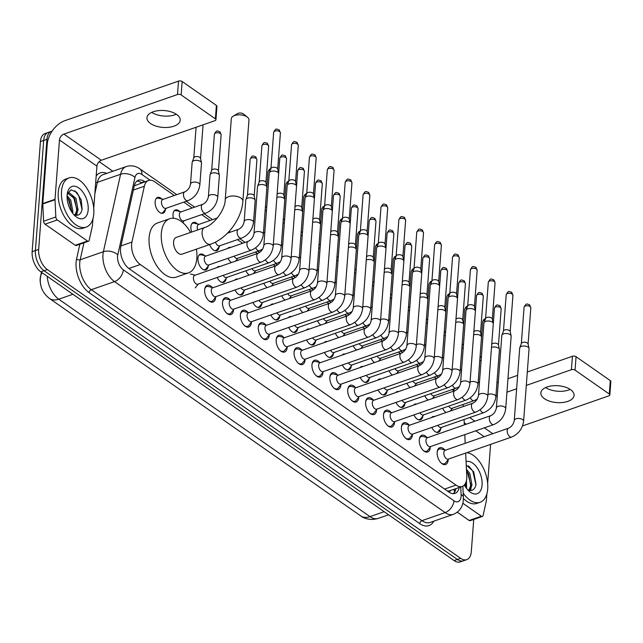 <?xml version="1.0" encoding="UTF-8"?>
<svg xmlns="http://www.w3.org/2000/svg" width="643" height="643" viewBox="0 0 643 643"><rect width="100%" height="100%" fill="white"/><g stroke="black" fill="none" stroke-linecap="round" stroke-linejoin="round"><path stroke-width="0.96" d="M227.775 248.447A8.335 4.67 -109.2 0 1 229.101 247.459A8.335 4.67 -109.2 0 1 230.765 247.402M191.71 232.027A8.335 4.67 -109.2 0 1 190.907 226.73A8.335 4.67 -109.2 0 1 193.334 222.47A8.335 4.67 -109.2 0 1 197.578 223.989M173.433 218.266A8.335 4.67 -109.2 0 1 173.015 214.232A8.335 4.67 -109.2 0 1 175.443 209.972A8.335 4.67 -109.2 0 1 179.694 211.499M165.42 209.377A8.335 4.67 -109.2 0 1 163.041 213.211A8.335 4.67 -109.2 0 1 157.543 210.189A8.335 4.67 -109.2 0 1 155.132 201.733A8.335 4.67 -109.2 0 1 157.559 197.473A8.335 4.67 -109.2 0 1 161.811 199M431.557 417.572A8.335 4.67 -109.2 0 1 432.892 416.584A8.335 4.67 -109.2 0 1 434.555 416.527M413.674 405.074A8.335 4.67 -109.2 0 1 415.008 404.085A8.335 4.67 -109.2 0 1 416.664 404.029M395.783 392.576A8.335 4.67 -109.2 0 1 397.117 391.587A8.335 4.67 -109.2 0 1 398.781 391.531M377.899 380.077A8.335 4.67 -109.2 0 1 379.233 379.097A8.335 4.67 -109.2 0 1 380.889 379.04M360.008 367.587A8.335 4.67 -109.2 0 1 361.342 366.598A8.335 4.67 -109.2 0 1 363.006 366.542M342.124 355.089A8.335 4.67 -109.2 0 1 343.458 354.1A8.335 4.67 -109.2 0 1 345.114 354.044M324.241 342.59A8.335 4.67 -109.2 0 1 325.575 341.602A8.335 4.67 -109.2 0 1 327.231 341.554M306.349 330.1A8.335 4.67 -109.2 0 1 307.684 329.112A8.335 4.67 -109.2 0 1 309.339 329.055M288.466 317.602A8.335 4.67 -109.2 0 1 289.8 316.613A8.335 4.67 -109.2 0 1 291.456 316.557M270.574 305.103A8.335 4.67 -109.2 0 1 271.909 304.115A8.335 4.67 -109.2 0 1 273.572 304.059M252.691 292.605A8.335 4.67 -109.2 0 1 254.025 291.625A8.335 4.67 -109.2 0 1 255.681 291.568M234.799 280.115A8.335 4.67 -109.2 0 1 236.134 279.126A8.335 4.67 -109.2 0 1 237.797 279.07M216.916 267.617A8.335 4.67 -109.2 0 1 218.25 266.628A8.335 4.67 -109.2 0 1 219.906 266.572M208.228 266.033A8.335 4.67 -109.2 0 1 205.848 269.875A8.335 4.67 -109.2 0 1 200.351 266.845A8.335 4.67 -109.2 0 1 197.94 258.39A8.335 4.67 -109.2 0 1 200.367 254.13A8.335 4.67 -109.2 0 1 204.611 255.657M448.179 459.657A8.865 4.967 -109.2 0 1 448.163 459.954A8.865 4.967 -109.2 0 1 445.583 464.487A8.865 4.967 -109.2 0 1 439.732 461.264A8.865 4.967 -109.2 0 1 437.168 452.278A8.865 4.967 -109.2 0 1 439.748 447.745A8.865 4.967 -109.2 0 1 444.787 449.915M430.296 447.158A8.865 4.967 -109.2 0 1 430.271 447.456A8.865 4.967 -109.2 0 1 427.691 451.989A8.865 4.967 -109.2 0 1 421.848 448.774A8.865 4.967 -109.2 0 1 419.284 439.78A8.865 4.967 -109.2 0 1 421.864 435.247A8.865 4.967 -109.2 0 1 426.904 437.425M412.404 434.66A8.865 4.967 -109.2 0 1 412.388 434.965A8.865 4.967 -109.2 0 1 409.808 439.499A8.865 4.967 -109.2 0 1 403.957 436.275A8.865 4.967 -109.2 0 1 401.401 427.282A8.865 4.967 -109.2 0 1 403.973 422.748A8.865 4.967 -109.2 0 1 409.012 424.927M394.521 422.162A8.865 4.967 -109.2 0 1 394.505 422.467A8.865 4.967 -109.2 0 1 391.925 427A8.865 4.967 -109.2 0 1 386.073 423.777A8.865 4.967 -109.2 0 1 383.509 414.791A8.865 4.967 -109.2 0 1 386.089 410.258A8.865 4.967 -109.2 0 1 391.129 412.428M376.629 409.671A8.865 4.967 -109.2 0 1 376.613 409.969A8.865 4.967 -109.2 0 1 374.033 414.502A8.865 4.967 -109.2 0 1 368.19 411.279A8.865 4.967 -109.2 0 1 365.626 402.293A8.865 4.967 -109.2 0 1 368.206 397.76A8.865 4.967 -109.2 0 1 373.245 399.938M358.746 397.173A8.865 4.967 -109.2 0 1 358.73 397.478A8.865 4.967 -109.2 0 1 356.15 402.004A8.865 4.967 -109.2 0 1 350.298 398.789A8.865 4.967 -109.2 0 1 347.734 389.795A8.865 4.967 -109.2 0 1 350.314 385.261A8.865 4.967 -109.2 0 1 355.354 387.44M340.862 384.675A8.865 4.967 -109.2 0 1 340.838 384.98A8.865 4.967 -109.2 0 1 338.258 389.513A8.865 4.967 -109.2 0 1 332.415 386.29A8.865 4.967 -109.2 0 1 329.851 377.304A8.865 4.967 -109.2 0 1 332.431 372.771A8.865 4.967 -109.2 0 1 337.471 374.941M322.971 372.184A8.865 4.967 -109.2 0 1 322.955 372.482A8.865 4.967 -109.2 0 1 320.375 377.015A8.865 4.967 -109.2 0 1 314.523 373.792A8.865 4.967 -109.2 0 1 311.959 364.806A8.865 4.967 -109.2 0 1 314.54 360.273A8.865 4.967 -109.2 0 1 319.579 362.443M305.087 359.686A8.865 4.967 -109.2 0 1 305.063 359.984A8.865 4.967 -109.2 0 1 302.483 364.517A8.865 4.967 -109.2 0 1 296.64 361.302A8.865 4.967 -109.2 0 1 294.076 352.308A8.865 4.967 -109.2 0 1 296.656 347.775A8.865 4.967 -109.2 0 1 301.696 349.953M287.196 347.188A8.865 4.967 -109.2 0 1 287.18 347.493A8.865 4.967 -109.2 0 1 284.6 352.026A8.865 4.967 -109.2 0 1 278.749 348.803A8.865 4.967 -109.2 0 1 276.185 339.809A8.865 4.967 -109.2 0 1 278.765 335.276A8.865 4.967 -109.2 0 1 283.804 337.454M269.313 334.69A8.865 4.967 -109.2 0 1 269.296 334.995A8.865 4.967 -109.2 0 1 266.716 339.528A8.865 4.967 -109.2 0 1 260.865 336.305A8.865 4.967 -109.2 0 1 258.301 327.319A8.865 4.967 -109.2 0 1 260.881 322.786A8.865 4.967 -109.2 0 1 265.921 324.956M251.421 322.199A8.865 4.967 -109.2 0 1 251.405 322.497A8.865 4.967 -109.2 0 1 248.825 327.03A8.865 4.967 -109.2 0 1 242.982 323.807A8.865 4.967 -109.2 0 1 240.418 314.821A8.865 4.967 -109.2 0 1 242.998 310.288A8.865 4.967 -109.2 0 1 248.037 312.466M233.538 309.701A8.865 4.967 -109.2 0 1 233.522 310.006A8.865 4.967 -109.2 0 1 230.941 314.531A8.865 4.967 -109.2 0 1 225.09 311.316A8.865 4.967 -109.2 0 1 222.526 302.323A8.865 4.967 -109.2 0 1 225.106 297.789A8.865 4.967 -109.2 0 1 230.146 299.968M215.646 297.203A8.865 4.967 -109.2 0 1 215.63 297.508A8.865 4.967 -109.2 0 1 213.05 302.041A8.865 4.967 -109.2 0 1 207.207 298.818A8.865 4.967 -109.2 0 1 204.643 289.832A8.865 4.967 -109.2 0 1 207.223 285.299A8.865 4.967 -109.2 0 1 212.262 287.469M174.317 195.496L154.722 181.808A15.625 8.761 70.8 0 0 148.573 180.474A15.625 8.761 70.8 0 0 144.345 186.237L131.936 242.089A15.625 8.761 70.8 0 0 131.614 244.324A15.625 8.761 70.8 0 0 140.295 264.514L456.048 485.103A15.625 8.761 70.8 0 0 462.196 486.43A15.625 8.761 70.8 0 0 466.77 476.013L465.669 453.066M41.449 272.294L40.477 276.707A14.066 7.885 70.8 0 0 40.179 278.716A14.066 7.885 70.8 0 0 40.597 284.302M462.196 486.43L449.979 490.689A15.625 8.761 -109.2 0 1 447.375 490.89L447.544 491.011A5.208 2.918 70.8 0 0 450.679 490.44M148.573 180.474L134.291 185.819M454.135 390.984L452.101 389.562M436.243 378.486L434.218 377.071M418.36 365.988L416.326 364.573M400.468 353.489L398.443 352.075M382.585 340.999L380.552 339.576M364.694 328.501L362.668 327.086M346.81 316.002L344.785 314.588M328.927 303.512L326.893 302.089M311.035 291.014L309.01 289.599M293.152 278.515L291.118 277.101M275.26 266.017L273.235 264.603M257.377 253.527L255.343 252.104M242.676 243.255L237.46 239.614M210.092 220.493L201.685 214.617M192.201 207.994L183.802 202.127M463.281 406.521A15.625 8.761 70.8 0 0 462.88 404.535M465.202 443.3L464.793 434.644M464.326 424.878L464.069 419.509M183.311 221.875A8.335 4.67 -109.2 0 1 183.11 222.912M219.086 246.864A8.335 4.67 -109.2 0 1 216.699 250.706A8.335 4.67 -109.2 0 1 209.61 244.541M236.97 259.362A8.335 4.67 -109.2 0 1 236.672 260.736M231.416 262.569A8.335 4.67 -109.2 0 1 228.016 258.293M254.853 271.86A8.335 4.67 -109.2 0 1 254.564 273.235M249.307 275.059A8.335 4.67 -109.2 0 1 245.899 270.783M272.745 284.359A8.335 4.67 -109.2 0 1 272.447 285.725M267.191 287.558A8.335 4.67 -109.2 0 1 263.791 283.282M290.628 296.849A8.335 4.67 -109.2 0 1 290.339 298.223M285.082 300.056A8.335 4.67 -109.2 0 1 281.674 295.78M308.519 309.347A8.335 4.67 -109.2 0 1 308.222 310.722M302.966 312.546A8.335 4.67 -109.2 0 1 299.566 308.27M326.403 321.846A8.335 4.67 -109.2 0 1 326.114 323.212M320.857 325.045A8.335 4.67 -109.2 0 1 317.449 320.769M344.294 334.336A8.335 4.67 -109.2 0 1 343.997 335.71M338.74 337.543A8.335 4.67 -109.2 0 1 335.333 333.267M362.178 346.834A8.335 4.67 -109.2 0 1 361.88 348.209M356.624 350.041A8.335 4.67 -109.2 0 1 353.224 345.765M380.061 359.333A8.335 4.67 -109.2 0 1 379.772 360.699M374.515 362.531A8.335 4.67 -109.2 0 1 371.107 358.255M397.953 371.831A8.335 4.67 -109.2 0 1 397.655 373.197M392.399 375.03A8.335 4.67 -109.2 0 1 388.999 370.754M415.836 384.321A8.335 4.67 -109.2 0 1 415.547 385.696M410.29 387.528A8.335 4.67 -109.2 0 1 406.882 383.252M433.728 396.819A8.335 4.67 -109.2 0 1 433.43 398.194M428.174 400.018A8.335 4.67 -109.2 0 1 424.774 395.742M451.611 409.318A8.335 4.67 -109.2 0 1 451.322 410.684M446.065 412.517A8.335 4.67 -109.2 0 1 442.657 408.241M226.111 278.532A8.335 4.67 -109.2 0 1 223.732 282.365A8.335 4.67 -109.2 0 1 217.157 277.463M244.002 291.03A8.335 4.67 -109.2 0 1 241.615 294.864A8.335 4.67 -109.2 0 1 235.049 289.953M261.886 303.528A8.335 4.67 -109.2 0 1 259.507 307.362A8.335 4.67 -109.2 0 1 252.932 302.451M279.777 316.018A8.335 4.67 -109.2 0 1 277.39 319.852A8.335 4.67 -109.2 0 1 270.824 314.949M297.661 328.517A8.335 4.67 -109.2 0 1 295.282 332.351A8.335 4.67 -109.2 0 1 288.707 327.44M315.552 341.015A8.335 4.67 -109.2 0 1 313.165 344.849A8.335 4.67 -109.2 0 1 306.59 339.938M333.436 353.505A8.335 4.67 -109.2 0 1 331.057 357.347A8.335 4.67 -109.2 0 1 324.482 352.436M351.327 366.004A8.335 4.67 -109.2 0 1 348.94 369.838A8.335 4.67 -109.2 0 1 342.365 364.935M369.211 378.502A8.335 4.67 -109.2 0 1 366.823 382.336A8.335 4.67 -109.2 0 1 360.257 377.425M387.094 391A8.335 4.67 -109.2 0 1 384.715 394.834A8.335 4.67 -109.2 0 1 378.14 389.923M404.986 403.491A8.335 4.67 -109.2 0 1 402.598 407.324A8.335 4.67 -109.2 0 1 396.032 402.422M422.869 415.989A8.335 4.67 -109.2 0 1 420.49 419.823A8.335 4.67 -109.2 0 1 413.915 414.912M440.76 428.487A8.335 4.67 -109.2 0 1 438.373 432.321A8.335 4.67 -109.2 0 1 431.799 427.41M473.73 519.456L471.311 551.646A15.625 8.761 -109.2 0 1 466.762 559.635L463.507 560.768A15.625 8.761 -109.2 0 1 457.358 559.442L44.086 270.727A15.625 8.761 -109.2 0 1 35.405 250.537L43.684 140.455A15.625 8.761 -109.2 0 1 48.233 132.466A15.625 8.761 -109.2 0 0 43.684 140.455L35.405 250.537A15.625 8.761 -109.2 0 0 44.086 270.727L457.358 559.442A15.625 8.761 -109.2 0 0 463.507 560.768L460.243 561.91A15.625 8.761 -109.2 0 1 454.095 560.575L40.83 271.86A15.625 8.761 -109.2 0 1 32.15 251.67L40.429 141.589A15.625 8.761 -109.2 0 1 44.978 133.599L51.488 131.333A15.625 8.761 -109.2 0 1 52.099 131.164M144.916 181.752L144.627 181.551A15.625 8.761 70.8 0 0 138.478 180.217A15.625 8.761 70.8 0 0 134.258 185.98L120.852 246.317A15.625 8.761 70.8 0 0 120.53 248.544A15.625 8.761 70.8 0 0 129.203 268.742L448.838 492.04A15.625 8.761 70.8 0 0 454.987 493.374A15.625 8.761 70.8 0 0 459.247 487.458M466.762 559.635A15.625 8.761 -109.2 0 1 460.613 558.309L47.341 269.586A15.625 8.761 -109.2 0 1 38.668 249.396L46.947 139.314A15.625 8.761 -109.2 0 1 51.488 131.333M99.151 161.658L112.855 171.231M455.991 488.592A15.625 8.761 -109.2 0 1 453.259 493.647M136.951 181.077A15.625 8.761 -109.2 0 1 141.372 182.684L141.661 182.885M93.798 213.781A26.041 14.596 -109.2 0 1 86.218 227.092A26.041 14.596 -109.2 0 1 69.042 217.631A26.041 14.596 -109.2 0 1 61.511 191.22A26.041 14.596 -109.2 0 1 69.09 177.91A26.041 14.596 -109.2 0 1 86.266 187.37A26.041 14.596 -109.2 0 1 93.798 213.781M86.218 227.092L82.963 228.225A26.041 14.596 -109.2 0 1 65.779 218.765A26.041 14.596 -109.2 0 1 58.248 192.361A26.041 14.596 -109.2 0 1 65.827 179.043L69.09 177.91M67.129 195.15A16.975 9.516 -109.2 0 1 67.459 192.82A16.975 9.516 -109.2 0 1 79.628 188.576A16.975 9.516 -109.2 0 1 88.179 209.851A16.975 9.516 -109.2 0 1 75.673 216.418A16.975 9.516 -109.2 0 1 67.129 195.15M73.816 214.633A11.767 6.599 -109.2 0 0 74.564 214.947C78.567 216.104 81.082 214.175 82.119 209.16L81.187 199.925L76.654 192.249L71.092 189.862L67.33 193.688M74.918 215.075L76.79 210.438L74.668 198.832L68.134 193.439M75.601 215.252L78.084 209.988L75.962 198.382L69.524 192.98L67.202 194.363M71.678 211.828L69.492 200.632L67.073 197.232L68.544 199.531L71.735 211.242M72.627 213.187L72.916 211.788L70.786 200.182L67.097 195.689M72.362 212.825L72.386 211.973M76.774 215.349L77.562 210.173M76.903 209.441L73.712 197.731L72.257 195.44M82.055 209.505L78.888 195.93L74.701 190.698M176.6 114.438A16.67 8.455 -175.7 0 0 158.403 110.636A16.67 8.455 -175.7 0 0 146.95 117.725A16.67 8.455 -175.7 0 0 150.534 123.52A16.67 8.455 -175.7 0 0 168.739 127.322A16.67 8.455 -175.7 0 0 180.193 120.225A16.67 8.455 -175.7 0 0 176.6 114.438M87.472 241.029A2.604 1.463 70.8 0 0 88.493 241.254L76.276 245.505A2.604 1.463 -109.2 0 1 75.255 245.288L87.472 241.029L57.283 219.938L45.066 224.198A2.604 1.463 -109.2 0 1 43.611 221.232L42.784 203.968A2.604 1.463 -109.2 0 1 42.792 203.566L47.252 144.241A20.833 13.632 124.9 0 1 64.887 120.667L178.513 81.09A2.604 1.318 4.3 0 1 182.17 81.516L181.157 94.939A2.604 1.318 -175.7 0 0 177.508 94.521L63.882 134.098A5.208 3.408 -55.1 0 0 59.469 139.989L55.009 199.306A2.604 1.463 70.8 0 0 55.009 199.716L55.828 216.98A2.604 1.463 70.8 0 0 57.283 219.938M75.255 245.288L45.066 224.198M93.749 208.34L96.924 166.151A5.208 3.408 -55.1 0 1 101.329 160.26L214.955 120.683A2.604 1.318 -175.7 0 0 215.944 119.751A2.604 1.318 -175.7 0 0 215.381 118.851L216.394 105.42L182.17 81.516M216.394 105.42A2.604 1.318 4.3 0 1 216.948 106.328L215.944 119.751M215.381 118.851L181.157 94.939M88.493 241.254A2.604 1.463 70.8 0 0 89.2 240.289L92.407 225.846A2.604 1.463 70.8 0 0 92.463 225.476L92.978 218.62M176.286 114.221A16.67 8.455 4.3 0 1 151.708 112.372M466.778 452.68A26.041 14.596 -109.2 0 1 487.699 488.961A26.041 14.596 -109.2 0 1 480.12 502.271A26.041 14.596 -109.2 0 1 463.185 493.165M480.12 502.271L476.857 503.413A26.041 14.596 -109.2 0 1 463.394 498.462M466.079 461.61A16.975 9.516 -109.2 0 1 477.227 467.903A16.975 9.516 -109.2 0 1 482.081 485.039A16.975 9.516 -109.2 0 1 469.575 491.606A16.975 9.516 -109.2 0 1 464.375 484.967M467.718 489.813A11.767 6.599 -109.2 0 0 468.466 490.135C472.468 491.292 474.984 489.355 476.013 484.34L473.666 471.745L466.239 465.018M468.811 490.255L470.692 485.626L468.562 474.012L466.529 471.022M469.503 490.432L471.986 485.176L469.856 473.561L466.448 469.269M465.572 487.008L465.58 483.134M466.529 488.375L466.488 480.313M466.263 488.005L466.288 487.153M470.668 490.537L471.464 485.352M465.636 486.43L465.379 483.544M470.805 484.629L467.614 472.91L466.537 471.158M475.957 484.693L472.782 471.11L468.602 465.886M204.675 227.509A8.857 4.967 70.8 0 0 202.095 232.035A8.857 4.967 70.8 0 0 207.014 243.48A8.857 4.967 70.8 0 0 210.494 244.236L181.985 254.162A8.857 4.967 70.8 0 1 176.15 250.947A8.857 4.967 70.8 0 1 173.586 241.969A8.857 4.967 70.8 0 1 176.166 237.444L204.675 227.509C213.814 225.01 225.042 210.221 225.211 199.852A8.857 4.493 4.3 0 1 231.295 196.083A8.857 4.493 4.3 0 1 240.964 198.1A8.857 4.493 4.3 0 1 242.869 201.179L248.97 120A8.857 4.493 -175.7 0 0 247.475 117.235A8.857 4.493 -175.7 0 0 247.065 116.93A8.857 4.493 -175.7 0 0 233.208 116.166L237.621 113.554A3.649 1.849 4.3 0 1 243.327 113.867A3.649 1.849 4.3 0 1 243.496 113.996A3.649 1.849 4.3 0 1 243.657 114.141M196.412 249.138A28.646 16.059 -109.2 0 1 196.838 258.205A28.646 16.059 -109.2 0 1 188.495 272.849A28.646 16.059 -109.2 0 1 169.599 262.448A28.646 16.059 -109.2 0 1 161.321 233.393A28.646 16.059 -109.2 0 1 169.656 218.749A28.646 16.059 -109.2 0 1 190.585 232.42M188.495 272.849L176.278 277.109A28.646 16.059 -109.2 0 1 157.382 266.7A28.646 16.059 -109.2 0 1 149.104 237.653A28.646 16.059 -109.2 0 1 157.439 223.008L169.656 218.749M233.208 116.166A8.857 4.493 -175.7 0 0 231.311 118.674L225.211 199.852M193.414 277.72A4.686 2.628 70.8 0 0 194.773 282.478A4.686 2.628 70.8 0 0 197.867 284.182L261.235 262.111A4.686 2.628 70.8 0 1 259.571 261.83A4.686 2.628 70.8 0 1 256.79 255.649A4.686 2.628 70.8 0 1 258.148 253.254L194.781 275.325A4.686 2.628 70.8 0 0 193.414 277.72M273.187 246.245A4.686 2.379 4.3 0 0 272.351 244.75A4.686 2.379 4.3 0 0 272.174 244.621A4.686 2.379 4.3 0 0 267.054 243.544A4.686 2.379 4.3 0 0 263.839 245.546L269.28 173.096A4.686 2.379 4.3 0 1 269.361 172.75A4.686 2.379 4.3 0 1 271.049 171.416A4.686 2.379 4.3 0 1 277.623 172.171A4.686 2.379 4.3 0 1 278.604 173.449A4.686 2.379 4.3 0 1 278.628 173.795L273.187 246.245C272.085 253.8 268.099 259.089 261.235 262.111M270.92 168.715A3.384 1.72 4.3 0 1 270.976 168.466A3.384 1.72 4.3 0 1 272.198 167.51A3.384 1.72 4.3 0 1 276.94 168.048A3.384 1.72 4.3 0 1 277.655 168.972L278.604 173.449M208.702 300.578A7.812 4.38 70.8 0 0 211.893 301.326A7.812 4.38 70.8 0 0 213.138 300.402L216.185 296.527M211.306 290.218A4.686 2.628 70.8 0 0 212.656 294.976A4.686 2.628 70.8 0 0 215.751 296.672L279.118 274.601A4.686 2.628 70.8 0 1 277.463 274.328A4.686 2.628 70.8 0 1 274.674 268.147A4.686 2.628 70.8 0 1 276.04 265.752L212.664 287.823A4.686 2.628 70.8 0 0 211.306 290.218M291.07 258.743A4.686 2.379 4.3 0 0 290.234 257.24A4.686 2.379 4.3 0 0 290.065 257.112A4.686 2.379 4.3 0 0 284.945 256.043A4.686 2.379 4.3 0 0 281.722 258.036L287.172 185.594A4.686 2.379 4.3 0 1 287.244 185.248A4.686 2.379 4.3 0 1 288.94 183.914A4.686 2.379 4.3 0 1 295.507 184.67A4.686 2.379 4.3 0 1 296.495 185.94A4.686 2.379 4.3 0 1 296.519 186.293L291.07 258.743C289.969 266.298 285.99 271.587 279.118 274.601M288.803 181.213A3.384 1.72 4.3 0 1 288.86 180.964A3.384 1.72 4.3 0 1 290.081 180A3.384 1.72 4.3 0 1 294.832 180.546A3.384 1.72 4.3 0 1 295.539 181.471L296.495 185.94M213.098 287.67L208.308 286.521A7.812 4.38 70.8 0 0 206.749 286.577A7.812 4.38 70.8 0 0 204.715 289.141M226.585 313.077A7.812 4.38 70.8 0 0 229.776 313.824A7.812 4.38 70.8 0 0 231.03 312.9L234.068 309.018M229.189 302.716A4.686 2.628 70.8 0 0 230.548 307.467A4.686 2.628 70.8 0 0 233.634 309.17L297.01 287.099A4.686 2.628 70.8 0 1 295.346 286.818A4.686 2.628 70.8 0 1 292.557 280.645A4.686 2.628 70.8 0 1 293.923 278.25L230.556 300.321A4.686 2.628 70.8 0 0 229.189 302.716M308.961 271.242A4.686 2.379 4.3 0 0 308.126 269.738A4.686 2.379 4.3 0 0 307.949 269.61A4.686 2.379 4.3 0 0 302.829 268.541A4.686 2.379 4.3 0 0 299.614 270.534L305.055 198.084A4.686 2.379 4.3 0 1 305.136 197.739A4.686 2.379 4.3 0 1 306.824 196.412A4.686 2.379 4.3 0 1 313.398 197.16A4.686 2.379 4.3 0 1 314.379 198.438A4.686 2.379 4.3 0 1 314.403 198.791L308.961 271.242C307.86 278.797 303.874 284.085 297.01 287.099M306.695 193.712A3.384 1.72 4.3 0 1 306.751 193.463A3.384 1.72 4.3 0 1 307.973 192.498A3.384 1.72 4.3 0 1 312.715 193.045A3.384 1.72 4.3 0 1 313.422 193.961L314.379 198.438M230.99 300.168L226.191 299.019A7.812 4.38 70.8 0 0 224.64 299.067A7.812 4.38 70.8 0 0 222.607 301.639M244.477 325.575A7.812 4.38 70.8 0 0 247.668 326.322A7.812 4.38 70.8 0 0 248.913 325.398L251.96 321.516M247.081 315.215A4.686 2.628 70.8 0 0 248.431 319.965A4.686 2.628 70.8 0 0 251.526 321.669L314.893 299.598A4.686 2.628 70.8 0 1 313.229 299.316A4.686 2.628 70.8 0 1 310.448 293.136A4.686 2.628 70.8 0 1 311.815 290.74L248.439 312.811A4.686 2.628 70.8 0 0 247.081 315.215M326.845 283.732A4.686 2.379 4.3 0 0 326.009 282.237A4.686 2.379 4.3 0 0 325.84 282.108A4.686 2.379 4.3 0 0 320.72 281.039A4.686 2.379 4.3 0 0 317.497 283.033L322.947 210.582A4.686 2.379 4.3 0 1 323.019 210.237A4.686 2.379 4.3 0 1 324.715 208.903A4.686 2.379 4.3 0 1 331.282 209.658A4.686 2.379 4.3 0 1 332.27 210.936A4.686 2.379 4.3 0 1 332.294 211.29L326.845 283.732C325.744 291.295 321.757 296.576 314.893 299.598M324.578 206.21A3.384 1.72 4.3 0 1 324.635 205.961A3.384 1.72 4.3 0 1 325.856 204.996A3.384 1.72 4.3 0 1 330.598 205.535A3.384 1.72 4.3 0 1 331.314 206.459L332.27 210.936M248.873 312.667L244.075 311.517A7.812 4.38 70.8 0 0 242.524 311.566A7.812 4.38 70.8 0 0 240.49 314.138M262.36 338.065A7.812 4.38 70.8 0 0 265.551 338.813A7.812 4.38 70.8 0 0 266.797 337.896L269.843 334.014M264.964 327.705A4.686 2.628 70.8 0 0 266.323 332.463A4.686 2.628 70.8 0 0 269.409 334.167L332.785 312.088A4.686 2.628 70.8 0 1 331.121 311.815A4.686 2.628 70.8 0 1 328.332 305.634A4.686 2.628 70.8 0 1 329.698 303.239L266.331 325.31A4.686 2.628 70.8 0 0 264.964 327.705M344.728 296.23A4.686 2.379 4.3 0 0 343.901 294.735A4.686 2.379 4.3 0 0 343.724 294.598A4.686 2.379 4.3 0 0 338.604 293.529A4.686 2.379 4.3 0 0 335.381 295.531L340.83 223.081A4.686 2.379 4.3 0 1 340.911 222.735A4.686 2.379 4.3 0 1 342.598 221.401A4.686 2.379 4.3 0 1 349.173 222.156A4.686 2.379 4.3 0 1 350.154 223.426A4.686 2.379 4.3 0 1 350.178 223.78L344.728 296.23C343.627 303.785 339.649 309.074 332.785 312.088M342.47 218.7A3.384 1.72 4.3 0 1 342.518 218.451A3.384 1.72 4.3 0 1 343.74 217.487A3.384 1.72 4.3 0 1 348.49 218.033A3.384 1.72 4.3 0 1 349.197 218.958L350.154 223.426M266.765 325.157L261.966 324.008A7.812 4.38 70.8 0 0 260.415 324.064A7.812 4.38 70.8 0 0 258.382 326.628M280.252 350.564A7.812 4.38 70.8 0 0 283.442 351.311A7.812 4.38 70.8 0 0 284.688 350.387L287.734 346.513M282.848 340.203A4.686 2.628 70.8 0 0 284.206 344.953A4.686 2.628 70.8 0 0 287.3 346.657L350.668 324.586A4.686 2.628 70.8 0 1 349.004 324.305A4.686 2.628 70.8 0 1 346.223 318.132A4.686 2.628 70.8 0 1 347.582 315.737L284.214 337.808A4.686 2.628 70.8 0 0 282.848 340.203M362.62 308.728A4.686 2.379 4.3 0 0 361.784 307.225A4.686 2.379 4.3 0 0 361.607 307.097A4.686 2.379 4.3 0 0 356.487 306.028A4.686 2.379 4.3 0 0 353.272 308.021L358.722 235.579A4.686 2.379 4.3 0 1 358.794 235.234A4.686 2.379 4.3 0 1 360.49 233.899A4.686 2.379 4.3 0 1 367.057 234.647A4.686 2.379 4.3 0 1 368.045 235.925A4.686 2.379 4.3 0 1 368.069 236.278L362.62 308.728C361.519 316.284 357.532 321.572 350.668 324.586M360.353 231.199A3.384 1.72 4.3 0 1 360.41 230.95A3.384 1.72 4.3 0 1 361.631 229.985A3.384 1.72 4.3 0 1 366.373 230.532A3.384 1.72 4.3 0 1 367.089 231.448L368.045 235.925M284.648 337.655L279.85 336.506A7.812 4.38 70.8 0 0 278.298 336.554A7.812 4.38 70.8 0 0 276.265 339.126M298.135 363.062A7.812 4.38 70.8 0 0 301.326 363.809A7.812 4.38 70.8 0 0 302.572 362.885L305.618 359.003M300.739 352.702A4.686 2.628 70.8 0 0 302.089 357.452A4.686 2.628 70.8 0 0 305.184 359.156L368.552 337.085A4.686 2.628 70.8 0 1 366.896 336.803A4.686 2.628 70.8 0 1 364.107 330.631A4.686 2.628 70.8 0 1 365.473 328.227L302.106 350.306A4.686 2.628 70.8 0 0 300.739 352.702M380.503 321.219A4.686 2.379 4.3 0 0 379.675 319.724A4.686 2.379 4.3 0 0 379.499 319.595A4.686 2.379 4.3 0 0 374.379 318.526A4.686 2.379 4.3 0 0 371.156 320.519L376.605 248.069A4.686 2.379 4.3 0 1 376.685 247.724A4.686 2.379 4.3 0 1 378.373 246.39A4.686 2.379 4.3 0 1 384.948 247.145A4.686 2.379 4.3 0 1 385.929 248.423A4.686 2.379 4.3 0 1 385.953 248.777L380.503 321.219C379.402 328.782 375.424 334.071 368.552 337.085M378.237 243.697A3.384 1.72 4.3 0 1 378.293 243.448A3.384 1.72 4.3 0 1 379.515 242.483A3.384 1.72 4.3 0 1 384.265 243.03A3.384 1.72 4.3 0 1 384.972 243.946L385.929 248.423M302.531 350.154L297.741 349.004A7.812 4.38 70.8 0 0 296.19 349.053A7.812 4.38 70.8 0 0 294.148 351.625M316.026 375.56A7.812 4.38 70.8 0 0 319.209 376.308A7.812 4.38 70.8 0 0 320.463 375.383L323.501 371.501M318.623 365.192A4.686 2.628 70.8 0 0 319.981 369.95A4.686 2.628 70.8 0 0 323.075 371.654L386.443 349.583A4.686 2.628 70.8 0 1 384.779 349.302A4.686 2.628 70.8 0 1 381.998 343.121A4.686 2.628 70.8 0 1 383.357 340.726L319.989 362.797A4.686 2.628 70.8 0 0 318.623 365.192M398.395 333.717A4.686 2.379 4.3 0 0 397.559 332.222A4.686 2.379 4.3 0 0 397.382 332.093A4.686 2.379 4.3 0 0 392.262 331.016A4.686 2.379 4.3 0 0 389.047 333.018L394.489 260.568A4.686 2.379 4.3 0 1 394.569 260.222A4.686 2.379 4.3 0 1 396.257 258.888A4.686 2.379 4.3 0 1 402.831 259.643A4.686 2.379 4.3 0 1 403.812 260.921A4.686 2.379 4.3 0 1 403.844 261.267L398.395 333.717C397.294 341.272 393.307 346.561 386.443 349.583M396.128 256.187A3.384 1.72 4.3 0 1 396.184 255.938A3.384 1.72 4.3 0 1 397.406 254.982A3.384 1.72 4.3 0 1 402.148 255.52A3.384 1.72 4.3 0 1 402.864 256.444L403.812 260.921M320.423 362.644L315.625 361.495A7.812 4.38 70.8 0 0 314.073 361.551A7.812 4.38 70.8 0 0 312.04 364.115M333.91 388.05A7.812 4.38 70.8 0 0 337.101 388.798A7.812 4.38 70.8 0 0 338.347 387.874L341.393 384M336.514 377.69A4.686 2.628 70.8 0 0 337.864 382.448A4.686 2.628 70.8 0 0 340.959 384.144L404.326 362.073A4.686 2.628 70.8 0 1 402.671 361.8A4.686 2.628 70.8 0 1 399.882 355.619A4.686 2.628 70.8 0 1 401.248 353.224L337.872 375.295A4.686 2.628 70.8 0 0 336.514 377.69M416.278 346.215A4.686 2.379 4.3 0 0 415.45 344.712A4.686 2.379 4.3 0 0 415.274 344.584A4.686 2.379 4.3 0 0 410.154 343.515A4.686 2.379 4.3 0 0 406.931 345.508L412.38 273.066A4.686 2.379 4.3 0 1 412.452 272.72A4.686 2.379 4.3 0 1 414.148 271.386A4.686 2.379 4.3 0 1 420.715 272.142A4.686 2.379 4.3 0 1 421.704 273.412A4.686 2.379 4.3 0 1 421.728 273.765L416.278 346.215C415.177 353.771 411.199 359.059 404.326 362.073M414.012 268.686A3.384 1.72 4.3 0 1 414.068 268.436A3.384 1.72 4.3 0 1 415.29 267.472A3.384 1.72 4.3 0 1 420.04 268.018A3.384 1.72 4.3 0 1 420.747 268.943L421.704 273.412M338.306 375.142L333.516 373.993A7.812 4.38 70.8 0 0 331.957 374.049A7.812 4.38 70.8 0 0 329.923 376.613M351.793 400.549A7.812 4.38 70.8 0 0 354.984 401.296A7.812 4.38 70.8 0 0 356.238 400.372L359.276 396.49M354.397 390.188A4.686 2.628 70.8 0 0 355.756 394.939A4.686 2.628 70.8 0 0 358.842 396.643L422.218 374.572A4.686 2.628 70.8 0 1 420.554 374.29A4.686 2.628 70.8 0 1 417.765 368.118A4.686 2.628 70.8 0 1 419.132 365.722L355.764 387.793A4.686 2.628 70.8 0 0 354.397 390.188M434.17 358.714A4.686 2.379 4.3 0 0 433.334 357.211A4.686 2.379 4.3 0 0 433.157 357.082A4.686 2.379 4.3 0 0 428.037 356.013A4.686 2.379 4.3 0 0 424.822 358.006L430.263 285.556A4.686 2.379 4.3 0 1 430.344 285.211A4.686 2.379 4.3 0 1 432.032 283.885A4.686 2.379 4.3 0 1 438.606 284.632A4.686 2.379 4.3 0 1 439.587 285.91A4.686 2.379 4.3 0 1 439.611 286.264L434.17 358.714C433.069 366.269 429.082 371.558 422.218 374.572M431.903 281.184A3.384 1.72 4.3 0 1 431.959 280.935A3.384 1.72 4.3 0 1 433.181 279.97A3.384 1.72 4.3 0 1 437.923 280.517A3.384 1.72 4.3 0 1 438.63 281.433L439.587 285.91M356.198 387.641L351.399 386.491A7.812 4.38 70.8 0 0 349.848 386.539A7.812 4.38 70.8 0 0 347.815 389.111M369.685 413.047A7.812 4.38 70.8 0 0 372.876 413.795A7.812 4.38 70.8 0 0 374.122 412.87L377.168 408.988M372.289 402.687A4.686 2.628 70.8 0 0 373.639 407.437A4.686 2.628 70.8 0 0 376.734 409.141L440.101 387.07A4.686 2.628 70.8 0 1 438.438 386.789A4.686 2.628 70.8 0 1 435.657 380.608A4.686 2.628 70.8 0 1 437.023 378.213L373.647 400.284A4.686 2.628 70.8 0 0 372.289 402.687M452.053 371.204A4.686 2.379 4.3 0 0 451.217 369.709A4.686 2.379 4.3 0 0 451.048 369.58A4.686 2.379 4.3 0 0 445.929 368.511A4.686 2.379 4.3 0 0 442.705 370.505L448.155 298.055A4.686 2.379 4.3 0 1 448.227 297.709A4.686 2.379 4.3 0 1 449.923 296.375A4.686 2.379 4.3 0 1 456.49 297.13A4.686 2.379 4.3 0 1 457.478 298.408A4.686 2.379 4.3 0 1 457.503 298.762L452.053 371.204C450.952 378.767 446.965 384.048 440.101 387.07M449.787 293.682A3.384 1.72 4.3 0 1 449.843 293.425A3.384 1.72 4.3 0 1 451.065 292.469A3.384 1.72 4.3 0 1 455.807 293.007A3.384 1.72 4.3 0 1 456.522 293.931L457.478 298.408M374.081 400.139L369.283 398.99A7.812 4.38 70.8 0 0 367.732 399.038A7.812 4.38 70.8 0 0 365.698 401.61M387.568 425.537A7.812 4.38 70.8 0 0 390.759 426.285A7.812 4.38 70.8 0 0 392.005 425.369L395.051 421.486M390.172 415.177A4.686 2.628 70.8 0 0 391.531 419.935A4.686 2.628 70.8 0 0 394.617 421.639L457.993 399.56A4.686 2.628 70.8 0 1 456.329 399.287A4.686 2.628 70.8 0 1 453.54 393.106A4.686 2.628 70.8 0 1 454.906 390.711L391.539 412.782A4.686 2.628 70.8 0 0 390.172 415.177M469.937 383.702A4.686 2.379 4.3 0 0 469.109 382.207A4.686 2.379 4.3 0 0 468.932 382.071A4.686 2.379 4.3 0 0 463.812 381.002A4.686 2.379 4.3 0 0 460.589 383.003L466.038 310.553A4.686 2.379 4.3 0 1 466.119 310.207A4.686 2.379 4.3 0 1 467.807 308.873A4.686 2.379 4.3 0 1 474.381 309.629A4.686 2.379 4.3 0 1 475.362 310.899A4.686 2.379 4.3 0 1 475.386 311.252L469.937 383.702C468.843 391.257 464.857 396.546 457.993 399.56M467.678 306.172A3.384 1.72 4.3 0 1 467.734 305.923A3.384 1.72 4.3 0 1 468.948 304.959A3.384 1.72 4.3 0 1 473.698 305.505A3.384 1.72 4.3 0 1 474.405 306.43L475.362 310.899M391.973 412.629L387.174 411.48A7.812 4.38 70.8 0 0 385.623 411.536A7.812 4.38 70.8 0 0 383.59 414.1M405.46 438.036A7.812 4.38 70.8 0 0 408.651 438.783A7.812 4.38 70.8 0 0 409.896 437.859L412.943 433.977M408.056 427.675A4.686 2.628 70.8 0 0 409.414 432.426A4.686 2.628 70.8 0 0 412.509 434.129L475.876 412.059A4.686 2.628 70.8 0 1 474.212 411.777A4.686 2.628 70.8 0 1 471.432 405.604A4.686 2.628 70.8 0 1 472.79 403.209L409.422 425.28A4.686 2.628 70.8 0 0 408.056 427.675M487.828 396.201A4.686 2.379 4.3 0 0 486.992 394.698A4.686 2.379 4.3 0 0 486.815 394.569A4.686 2.379 4.3 0 0 481.695 393.5A4.686 2.379 4.3 0 0 478.48 395.493L483.93 323.051A4.686 2.379 4.3 0 1 484.002 322.706A4.686 2.379 4.3 0 1 485.698 321.371A4.686 2.379 4.3 0 1 492.265 322.119A4.686 2.379 4.3 0 1 493.253 323.397A4.686 2.379 4.3 0 1 493.277 323.75L487.828 396.201C486.727 403.756 482.74 409.044 475.876 412.059M485.561 318.671A3.384 1.72 4.3 0 1 485.618 318.422A3.384 1.72 4.3 0 1 486.839 317.457A3.384 1.72 4.3 0 1 491.582 318.004A3.384 1.72 4.3 0 1 492.297 318.92L493.253 323.397M409.856 425.127L405.058 423.978A7.812 4.38 70.8 0 0 403.507 424.026A7.812 4.38 70.8 0 0 401.473 426.598M423.343 450.534A7.812 4.38 70.8 0 0 426.534 451.282A7.812 4.38 70.8 0 0 427.78 450.357L430.826 446.475M425.947 440.174A4.686 2.628 70.8 0 0 427.298 444.924A4.686 2.628 70.8 0 0 430.392 446.628L493.768 424.557A4.686 2.628 70.8 0 1 492.104 424.276A4.686 2.628 70.8 0 1 489.315 418.103A4.686 2.628 70.8 0 1 490.681 415.7L427.314 437.779A4.686 2.628 70.8 0 0 425.947 440.174M505.711 408.691A4.686 2.379 4.3 0 0 504.884 407.196A4.686 2.379 4.3 0 0 504.707 407.067A4.686 2.379 4.3 0 0 499.587 405.998A4.686 2.379 4.3 0 0 496.364 407.992L501.813 335.542A4.686 2.379 4.3 0 1 501.894 335.196A4.686 2.379 4.3 0 1 503.582 333.862A4.686 2.379 4.3 0 1 510.156 334.617A4.686 2.379 4.3 0 1 511.137 335.895A4.686 2.379 4.3 0 1 511.161 336.249L505.711 408.691C504.61 416.254 500.632 421.543 493.768 424.557M503.445 331.169A3.384 1.72 4.3 0 1 503.501 330.92A3.384 1.72 4.3 0 1 504.723 329.955A3.384 1.72 4.3 0 1 509.473 330.502A3.384 1.72 4.3 0 1 510.18 331.418L511.137 335.895M427.74 437.626L422.949 436.476A7.812 4.38 70.8 0 0 421.398 436.525A7.812 4.38 70.8 0 0 419.357 439.097M441.235 463.032A7.812 4.38 70.8 0 0 444.417 463.78A7.812 4.38 70.8 0 0 445.671 462.856L448.71 458.973M443.831 452.664A4.686 2.628 70.8 0 0 445.189 457.422A4.686 2.628 70.8 0 0 448.284 459.126L511.651 437.055A4.686 2.628 70.8 0 1 509.987 436.774A4.686 2.628 70.8 0 1 507.206 430.593A4.686 2.628 70.8 0 1 508.565 428.198L445.197 450.269A4.686 2.628 70.8 0 0 443.831 452.664M523.603 421.189A4.686 2.379 4.3 0 0 522.767 419.694A4.686 2.379 4.3 0 0 522.59 419.566A4.686 2.379 4.3 0 0 517.47 418.489A4.686 2.379 4.3 0 0 514.255 420.49L519.697 348.04A4.686 2.379 4.3 0 1 519.777 347.694A4.686 2.379 4.3 0 1 521.465 346.36A4.686 2.379 4.3 0 1 528.04 347.116A4.686 2.379 4.3 0 1 529.02 348.393A4.686 2.379 4.3 0 1 529.052 348.739L523.603 421.189C522.502 428.744 518.515 434.033 511.651 437.055M521.336 343.659A3.384 1.72 4.3 0 1 521.393 343.41A3.384 1.72 4.3 0 1 522.614 342.454A3.384 1.72 4.3 0 1 527.356 342.992A3.384 1.72 4.3 0 1 528.072 343.917L529.02 348.393M445.631 450.116L440.833 448.967A7.812 4.38 70.8 0 0 439.282 449.023A7.812 4.38 70.8 0 0 437.248 451.587M203.735 269.787A7.812 4.38 70.8 0 0 204.86 269.666A7.812 4.38 70.8 0 0 206.106 268.742L209.152 264.86M248.319 241.294L205.631 256.155A4.686 2.628 70.8 0 0 204.273 258.55A4.686 2.628 70.8 0 0 205.623 263.308A4.686 2.628 70.8 0 0 208.718 265.012L251.397 250.143A4.686 2.628 70.8 0 1 249.741 249.862A4.686 2.628 70.8 0 1 246.952 243.689A4.686 2.628 70.8 0 1 248.319 241.294C251.365 239.815 253.262 237.243 254.001 233.578A4.686 2.379 4.3 0 1 257.224 231.584A4.686 2.379 4.3 0 1 262.344 232.653A4.686 2.379 4.3 0 1 262.513 232.782A4.686 2.379 4.3 0 1 263.349 234.285L266.885 187.25A4.686 2.379 4.3 0 0 266.861 186.896A4.686 2.379 4.3 0 0 265.88 185.626A4.686 2.379 4.3 0 0 259.306 184.871A4.686 2.379 4.3 0 0 257.618 186.205A4.686 2.379 4.3 0 0 257.538 186.55L254.001 233.578M259.169 182.17A3.384 1.72 4.3 0 1 259.225 181.921A3.384 1.72 4.3 0 1 260.447 180.956A3.384 1.72 4.3 0 1 265.197 181.503A3.384 1.72 4.3 0 1 265.905 182.427L266.861 186.896M206.065 256.01L201.275 254.853A7.812 4.38 70.8 0 0 199.724 254.909A7.812 4.38 70.8 0 0 198.759 255.504M221.626 282.285A7.812 4.38 70.8 0 0 222.743 282.156A7.812 4.38 70.8 0 0 223.997 281.24L227.035 277.358M223.225 275.349A4.686 2.628 70.8 0 0 226.601 277.503L269.288 262.641A4.686 2.628 70.8 0 1 267.625 262.36A4.686 2.628 70.8 0 1 265.535 259.764M276.852 197.497A4.686 2.379 4.3 0 1 277.197 197.369A4.686 2.379 4.3 0 1 283.764 198.124A4.686 2.379 4.3 0 1 284.753 199.394A4.686 2.379 4.3 0 1 284.777 199.748L281.24 246.775C280.139 254.339 276.152 259.627 269.288 262.641M277.069 194.596A3.384 1.72 4.3 0 1 277.117 194.419A3.384 1.72 4.3 0 1 278.339 193.455A3.384 1.72 4.3 0 1 283.081 194.001A3.384 1.72 4.3 0 1 283.796 194.917L284.753 199.394M239.509 294.783A7.812 4.38 70.8 0 0 240.635 294.655A7.812 4.38 70.8 0 0 241.881 293.73L244.927 289.848M241.109 287.839A4.686 2.628 70.8 0 0 244.493 290.001L287.172 275.14A4.686 2.628 70.8 0 1 285.508 274.858A4.686 2.628 70.8 0 1 283.426 272.262M294.735 209.996A4.686 2.379 4.3 0 1 295.081 209.859A4.686 2.379 4.3 0 1 301.655 210.615A4.686 2.379 4.3 0 1 302.636 211.893A4.686 2.379 4.3 0 1 302.66 212.246L299.124 259.274C298.022 266.829 294.036 272.118 287.172 275.14M294.952 207.094A3.384 1.72 4.3 0 1 295 206.917A3.384 1.72 4.3 0 1 296.222 205.953A3.384 1.72 4.3 0 1 300.972 206.499A3.384 1.72 4.3 0 1 301.68 207.416L302.636 211.893M257.401 307.274A7.812 4.38 70.8 0 0 258.518 307.153A7.812 4.38 70.8 0 0 259.772 306.229L262.81 302.347M259 300.337A4.686 2.628 70.8 0 0 262.376 302.499L305.063 287.63A4.686 2.628 70.8 0 1 303.4 287.357A4.686 2.628 70.8 0 1 301.31 284.761M312.627 222.494A4.686 2.379 4.3 0 1 312.964 222.357A4.686 2.379 4.3 0 1 319.539 223.113A4.686 2.379 4.3 0 1 320.519 224.391A4.686 2.379 4.3 0 1 320.544 224.737L317.007 271.772C315.906 279.327 311.927 284.616 305.063 287.63M312.844 219.593A3.384 1.72 4.3 0 1 312.892 219.408A3.384 1.72 4.3 0 1 314.114 218.451A3.384 1.72 4.3 0 1 318.856 218.99A3.384 1.72 4.3 0 1 319.571 219.914L320.519 224.391M275.284 319.772A7.812 4.38 70.8 0 0 276.41 319.651A7.812 4.38 70.8 0 0 277.655 318.727L280.702 314.845M276.884 312.836A4.686 2.628 70.8 0 0 280.268 314.998L322.947 300.128A4.686 2.628 70.8 0 1 321.283 299.847A4.686 2.628 70.8 0 1 319.201 297.259M330.51 234.992A4.686 2.379 4.3 0 1 330.856 234.856A4.686 2.379 4.3 0 1 337.422 235.611A4.686 2.379 4.3 0 1 338.411 236.881A4.686 2.379 4.3 0 1 338.435 237.235L334.899 284.27C333.797 291.826 329.811 297.114 322.947 300.128M330.727 232.091A3.384 1.72 4.3 0 1 330.775 231.906A3.384 1.72 4.3 0 1 331.997 230.941A3.384 1.72 4.3 0 1 336.747 231.488A3.384 1.72 4.3 0 1 337.454 232.412L338.411 236.881M293.168 332.27A7.812 4.38 70.8 0 0 294.293 332.142A7.812 4.38 70.8 0 0 295.539 331.217L298.585 327.343M294.775 325.334A4.686 2.628 70.8 0 0 298.151 327.488L340.83 312.627A4.686 2.628 70.8 0 1 339.174 312.345A4.686 2.628 70.8 0 1 337.085 309.749M348.393 247.483A4.686 2.379 4.3 0 1 348.739 247.354A4.686 2.379 4.3 0 1 355.314 248.102A4.686 2.379 4.3 0 1 356.294 249.38A4.686 2.379 4.3 0 1 356.318 249.733L352.782 296.761C351.681 304.324 347.702 309.604 340.83 312.627M348.619 244.581A3.384 1.72 4.3 0 1 348.667 244.404A3.384 1.72 4.3 0 1 349.888 243.44A3.384 1.72 4.3 0 1 354.631 243.986A3.384 1.72 4.3 0 1 355.338 244.903L356.294 249.38M311.059 344.769A7.812 4.38 70.8 0 0 312.176 344.64A7.812 4.38 70.8 0 0 313.43 343.716L316.477 339.834M312.659 337.824A4.686 2.628 70.8 0 0 316.043 339.986L358.722 325.117A4.686 2.628 70.8 0 1 357.058 324.844A4.686 2.628 70.8 0 1 354.976 322.247M366.285 259.981A4.686 2.379 4.3 0 1 366.631 259.844A4.686 2.379 4.3 0 1 373.197 260.6A4.686 2.379 4.3 0 1 374.186 261.878A4.686 2.379 4.3 0 1 374.21 262.231L370.673 309.259C369.572 316.814 365.586 322.103 358.722 325.117M366.502 257.079A3.384 1.72 4.3 0 1 366.55 256.903A3.384 1.72 4.3 0 1 367.772 255.938A3.384 1.72 4.3 0 1 372.514 256.477A3.384 1.72 4.3 0 1 373.229 257.401L374.186 261.878M328.943 357.259A7.812 4.38 70.8 0 0 330.068 357.138A7.812 4.38 70.8 0 0 331.314 356.214L334.36 352.332M330.542 350.322A4.686 2.628 70.8 0 0 333.926 352.485L376.605 337.615A4.686 2.628 70.8 0 1 374.949 337.334A4.686 2.628 70.8 0 1 372.86 334.746M384.168 272.479A4.686 2.379 4.3 0 1 384.514 272.343A4.686 2.379 4.3 0 1 391.089 273.098A4.686 2.379 4.3 0 1 392.069 274.368A4.686 2.379 4.3 0 1 392.093 274.722L388.557 321.757C387.456 329.312 383.477 334.601 376.605 337.615M384.385 269.578A3.384 1.72 4.3 0 1 384.434 269.393A3.384 1.72 4.3 0 1 385.655 268.428A3.384 1.72 4.3 0 1 390.405 268.975A3.384 1.72 4.3 0 1 391.113 269.899L392.069 274.368M346.834 369.757A7.812 4.38 70.8 0 0 347.951 369.629A7.812 4.38 70.8 0 0 349.205 368.712L352.243 364.83M348.434 362.821A4.686 2.628 70.8 0 0 351.817 364.975L394.497 350.113A4.686 2.628 70.8 0 1 392.833 349.832A4.686 2.628 70.8 0 1 390.743 347.236M402.06 284.97A4.686 2.379 4.3 0 1 402.405 284.841A4.686 2.379 4.3 0 1 408.972 285.588A4.686 2.379 4.3 0 1 409.961 286.866A4.686 2.379 4.3 0 1 409.985 287.22L406.448 334.247C405.347 341.811 401.361 347.099 394.497 350.113M402.277 282.068A3.384 1.72 4.3 0 1 402.325 281.891A3.384 1.72 4.3 0 1 403.547 280.927A3.384 1.72 4.3 0 1 408.289 281.473A3.384 1.72 4.3 0 1 409.004 282.39L409.961 286.866M364.718 382.255A7.812 4.38 70.8 0 0 365.843 382.127A7.812 4.38 70.8 0 0 367.089 381.203L370.135 377.32M366.317 375.311A4.686 2.628 70.8 0 0 369.701 377.473L412.38 362.612A4.686 2.628 70.8 0 1 410.716 362.33A4.686 2.628 70.8 0 1 408.635 359.734M419.943 297.468A4.686 2.379 4.3 0 1 420.289 297.331A4.686 2.379 4.3 0 1 426.864 298.087A4.686 2.379 4.3 0 1 427.844 299.365A4.686 2.379 4.3 0 1 427.868 299.718L424.332 346.746C423.231 354.301 419.244 359.59 412.38 362.612M420.16 294.566A3.384 1.72 4.3 0 1 420.209 294.39A3.384 1.72 4.3 0 1 421.43 293.425A3.384 1.72 4.3 0 1 426.18 293.972A3.384 1.72 4.3 0 1 426.888 294.888L427.844 299.365M382.609 394.746A7.812 4.38 70.8 0 0 383.726 394.625A7.812 4.38 70.8 0 0 384.98 393.701L388.018 389.819M384.209 387.809A4.686 2.628 70.8 0 0 387.584 389.971L430.271 375.102A4.686 2.628 70.8 0 1 428.608 374.829A4.686 2.628 70.8 0 1 426.518 372.233M437.835 309.966A4.686 2.379 4.3 0 1 438.172 309.83A4.686 2.379 4.3 0 1 444.747 310.585A4.686 2.379 4.3 0 1 445.728 311.863A4.686 2.379 4.3 0 1 445.752 312.209L442.215 359.244C441.122 366.799 437.136 372.088 430.271 375.102M438.052 307.065A3.384 1.72 4.3 0 1 438.1 306.88A3.384 1.72 4.3 0 1 439.322 305.923A3.384 1.72 4.3 0 1 444.064 306.462A3.384 1.72 4.3 0 1 444.779 307.386L445.728 311.863M400.493 407.244A7.812 4.38 70.8 0 0 401.618 407.123A7.812 4.38 70.8 0 0 402.864 406.199L405.91 402.317M402.092 400.308A4.686 2.628 70.8 0 0 405.476 402.47L448.155 387.6A4.686 2.628 70.8 0 1 446.491 387.319A4.686 2.628 70.8 0 1 444.409 384.731M455.718 322.464A4.686 2.379 4.3 0 1 456.064 322.328A4.686 2.379 4.3 0 1 462.63 323.083A4.686 2.379 4.3 0 1 463.619 324.353A4.686 2.379 4.3 0 1 463.643 324.707L460.107 371.742C459.006 379.298 455.019 384.586 448.155 387.6M455.935 319.563A3.384 1.72 4.3 0 1 455.983 319.378A3.384 1.72 4.3 0 1 457.205 318.414A3.384 1.72 4.3 0 1 461.955 318.96A3.384 1.72 4.3 0 1 462.663 319.884L463.619 324.353M418.376 419.742A7.812 4.38 70.8 0 0 419.501 419.614A7.812 4.38 70.8 0 0 420.747 418.689L423.793 414.815M419.983 412.806A4.686 2.628 70.8 0 0 423.359 414.96L466.046 400.099A4.686 2.628 70.8 0 1 464.383 399.817A4.686 2.628 70.8 0 1 462.293 397.221M473.61 334.955A4.686 2.379 4.3 0 1 473.947 334.826A4.686 2.379 4.3 0 1 480.522 335.574A4.686 2.379 4.3 0 1 481.503 336.852A4.686 2.379 4.3 0 1 481.527 337.205L477.99 384.233C476.889 391.796 472.91 397.077 466.046 400.099M473.827 332.053A3.384 1.72 4.3 0 1 473.875 331.876A3.384 1.72 4.3 0 1 475.097 330.912A3.384 1.72 4.3 0 1 479.839 331.458A3.384 1.72 4.3 0 1 480.546 332.375L481.503 336.852M436.267 432.241A7.812 4.38 70.8 0 0 437.393 432.112A7.812 4.38 70.8 0 0 438.639 431.188L441.685 427.306M437.867 425.296A4.686 2.628 70.8 0 0 441.251 427.458L483.93 412.589A4.686 2.628 70.8 0 1 482.266 412.316A4.686 2.628 70.8 0 1 480.184 409.72M491.493 347.453A4.686 2.379 4.3 0 1 491.839 347.316A4.686 2.379 4.3 0 1 498.405 348.072A4.686 2.379 4.3 0 1 499.394 349.35A4.686 2.379 4.3 0 1 499.418 349.704L495.882 396.731C494.78 404.286 490.794 409.575 483.93 412.589M491.71 344.552A3.384 1.72 4.3 0 1 491.758 344.375A3.384 1.72 4.3 0 1 492.98 343.41A3.384 1.72 4.3 0 1 497.722 343.949A3.384 1.72 4.3 0 1 498.438 344.873L499.394 349.35M160.927 213.13A7.812 4.38 70.8 0 0 162.052 213.01A7.812 4.38 70.8 0 0 163.298 212.086L166.344 208.203M184.822 191.839L162.832 199.499A4.686 2.628 70.8 0 0 161.465 201.894A4.686 2.628 70.8 0 0 162.824 206.652A4.686 2.628 70.8 0 0 165.91 208.356L187.901 200.696A4.686 2.628 70.8 0 1 186.245 200.415A4.686 2.628 70.8 0 1 183.456 194.234A4.686 2.628 70.8 0 1 184.822 191.839C187.869 190.36 189.765 187.788 190.505 184.131A4.686 2.379 4.3 0 1 193.728 182.13A4.686 2.379 4.3 0 1 198.848 183.207A4.686 2.379 4.3 0 1 199.025 183.335A4.686 2.379 4.3 0 1 199.852 184.83L201.492 163.081A4.686 2.379 4.3 0 0 201.468 162.727A4.686 2.379 4.3 0 0 200.479 161.457A4.686 2.379 4.3 0 0 193.913 160.702A4.686 2.379 4.3 0 0 192.217 162.036A4.686 2.379 4.3 0 0 192.144 162.382L190.505 184.131M193.776 158.001A3.384 1.72 4.3 0 1 193.832 157.752A3.384 1.72 4.3 0 1 195.054 156.796A3.384 1.72 4.3 0 1 199.796 157.334A3.384 1.72 4.3 0 1 200.512 158.258L201.468 162.727M163.258 199.346L158.467 198.197A7.812 4.38 70.8 0 0 156.916 198.253A7.812 4.38 70.8 0 0 155.96 198.848M570.502 389.618A16.67 8.455 -175.7 0 0 552.297 385.816A16.67 8.455 -175.7 0 0 540.851 392.913A16.67 8.455 -175.7 0 0 544.436 398.7A16.67 8.455 -175.7 0 0 562.641 402.502A16.67 8.455 -175.7 0 0 574.086 395.413A16.67 8.455 -175.7 0 0 570.502 389.618M481.374 516.216A2.604 1.463 70.8 0 0 482.395 516.433L470.178 520.693A2.604 1.463 -109.2 0 1 469.149 520.468L481.374 516.216L462.823 503.26M469.149 520.468L457.302 512.19M496.943 382.561L498.317 382.087M507.97 378.727L517.647 375.351M527.3 371.992L572.415 356.278A2.604 1.318 4.3 0 1 576.064 356.696L575.059 370.119A2.604 1.318 -175.7 0 0 571.402 369.701L526.287 385.414M522.51 425.939L608.857 395.863A2.604 1.318 -175.7 0 0 609.837 394.931A2.604 1.318 -175.7 0 0 609.283 394.03L610.287 380.608L576.064 356.696M610.287 380.608A2.604 1.318 4.3 0 1 610.85 381.508L609.837 394.931M609.283 394.03L575.059 370.119M516.634 388.774L506.957 392.15M497.304 395.509L495.938 395.984M482.395 516.433A2.604 1.463 70.8 0 0 483.102 515.477L486.309 501.026A2.604 1.463 70.8 0 0 486.365 500.656L486.88 493.8M490.593 444.385L487.651 483.52M570.18 389.409A16.67 8.455 4.3 0 1 545.61 387.56M202.706 204.337L180.715 211.997A4.686 2.628 70.8 0 0 179.349 214.392A4.686 2.628 70.8 0 0 180.707 219.15A4.686 2.628 70.8 0 0 183.802 220.846L205.792 213.187A4.686 2.628 70.8 0 1 204.128 212.913A4.686 2.628 70.8 0 1 201.347 206.733A4.686 2.628 70.8 0 1 202.706 204.337C205.76 202.858 207.657 200.286 208.396 196.621A4.686 2.379 4.3 0 1 211.611 194.628A4.686 2.379 4.3 0 1 216.731 195.697A4.686 2.379 4.3 0 1 216.908 195.834A4.686 2.379 4.3 0 1 217.744 197.329L219.376 175.579A4.686 2.379 4.3 0 0 219.351 175.226A4.686 2.379 4.3 0 0 218.371 173.956A4.686 2.379 4.3 0 0 211.796 173.2A4.686 2.379 4.3 0 0 210.108 174.534A4.686 2.379 4.3 0 0 210.028 174.88L208.396 196.621M211.668 170.499A3.384 1.72 4.3 0 1 211.716 170.25A3.384 1.72 4.3 0 1 212.937 169.286A3.384 1.72 4.3 0 1 217.688 169.832A3.384 1.72 4.3 0 1 218.395 170.749L219.351 175.226M181.149 211.844L176.351 210.695A7.812 4.38 70.8 0 0 174.8 210.751A7.812 4.38 70.8 0 0 173.843 211.346M217.374 217.953L198.599 224.495A4.686 2.628 70.8 0 0 197.24 226.891A4.686 2.628 70.8 0 0 197.714 229.937M199.033 224.343L194.242 223.193A7.812 4.38 70.8 0 0 192.691 223.242A7.812 4.38 70.8 0 0 191.727 223.844M214.593 250.617A7.812 4.38 70.8 0 0 215.71 250.497A7.812 4.38 70.8 0 0 216.964 249.572L220.002 245.69M215.485 242.081A4.686 2.628 70.8 0 0 219.576 245.843L241.567 238.183A4.686 2.628 70.8 0 1 239.903 237.902A4.686 2.628 70.8 0 1 237.114 231.721A4.686 2.628 70.8 0 1 238.481 229.326C241.535 227.847 243.432 225.283 244.171 221.618A4.686 2.379 4.3 0 1 247.386 219.625A4.686 2.379 4.3 0 1 252.506 220.694A4.686 2.379 4.3 0 1 252.683 220.822A4.686 2.379 4.3 0 1 253.519 222.317L255.15 200.576A4.686 2.379 4.3 0 0 255.126 200.222A4.686 2.379 4.3 0 0 254.146 198.944A4.686 2.379 4.3 0 0 247.571 198.189A4.686 2.379 4.3 0 0 245.883 199.523A4.686 2.379 4.3 0 0 245.803 199.869L244.171 221.618M247.434 195.488A3.384 1.72 4.3 0 1 247.491 195.239A3.384 1.72 4.3 0 1 248.712 194.282A3.384 1.72 4.3 0 1 253.463 194.821A3.384 1.72 4.3 0 1 254.17 195.745L255.126 200.222M234.076 256.179A4.686 2.628 70.8 0 0 237.46 258.341L259.45 250.674A4.686 2.628 70.8 0 1 257.787 250.4A4.686 2.628 70.8 0 1 255.705 247.804M265.117 210.824A4.686 2.379 4.3 0 1 265.455 210.687A4.686 2.379 4.3 0 1 266.475 210.43M265.334 207.922A3.384 1.72 4.3 0 1 265.382 207.737A3.384 1.72 4.3 0 1 266.604 206.773A3.384 1.72 4.3 0 1 266.757 206.724M251.968 268.678A4.686 2.628 70.8 0 0 255.343 270.832L277.342 263.172A4.686 2.628 70.8 0 1 275.678 262.891A4.686 2.628 70.8 0 1 273.588 260.302M283 223.314A4.686 2.379 4.3 0 1 283.346 223.185A4.686 2.379 4.3 0 1 284.367 222.928M283.217 220.412A3.384 1.72 4.3 0 1 283.266 220.236A3.384 1.72 4.3 0 1 284.487 219.271A3.384 1.72 4.3 0 1 284.64 219.223M269.851 281.168A4.686 2.628 70.8 0 0 273.235 283.33L295.225 275.67A4.686 2.628 70.8 0 1 293.562 275.389A4.686 2.628 70.8 0 1 291.48 272.793M300.892 235.812A4.686 2.379 4.3 0 1 301.229 235.676A4.686 2.379 4.3 0 1 302.25 235.418M301.109 232.911A3.384 1.72 4.3 0 1 301.157 232.734A3.384 1.72 4.3 0 1 302.379 231.769A3.384 1.72 4.3 0 1 302.531 231.721M287.743 293.666A4.686 2.628 70.8 0 0 291.118 295.828L313.109 288.168A4.686 2.628 70.8 0 1 311.453 287.887A4.686 2.628 70.8 0 1 309.363 285.291M318.775 248.311A4.686 2.379 4.3 0 1 319.121 248.174A4.686 2.379 4.3 0 1 320.134 247.917M318.992 245.409A3.384 1.72 4.3 0 1 319.041 245.224A3.384 1.72 4.3 0 1 320.262 244.268A3.384 1.72 4.3 0 1 320.415 244.211M305.626 306.164A4.686 2.628 70.8 0 0 309.01 308.319L331 300.659A4.686 2.628 70.8 0 1 329.337 300.385A4.686 2.628 70.8 0 1 327.255 297.789M336.659 260.809A4.686 2.379 4.3 0 1 337.004 260.672A4.686 2.379 4.3 0 1 338.025 260.415M336.884 257.907A3.384 1.72 4.3 0 1 336.924 257.722A3.384 1.72 4.3 0 1 338.146 256.758A3.384 1.72 4.3 0 1 338.306 256.71M323.509 318.655A4.686 2.628 70.8 0 0 326.893 320.817L348.884 313.157A4.686 2.628 70.8 0 1 347.228 312.876A4.686 2.628 70.8 0 1 345.138 310.288M354.55 273.299A4.686 2.379 4.3 0 1 354.896 273.171A4.686 2.379 4.3 0 1 355.909 272.913M354.767 270.398A3.384 1.72 4.3 0 1 354.815 270.221A3.384 1.72 4.3 0 1 356.037 269.256A3.384 1.72 4.3 0 1 356.19 269.208M341.401 331.153A4.686 2.628 70.8 0 0 344.785 333.315L366.775 325.655A4.686 2.628 70.8 0 1 365.111 325.374A4.686 2.628 70.8 0 1 363.022 322.778M372.434 285.797A4.686 2.379 4.3 0 1 372.779 285.661A4.686 2.379 4.3 0 1 373.8 285.404M372.651 282.896A3.384 1.72 4.3 0 1 372.699 282.711A3.384 1.72 4.3 0 1 373.921 281.755A3.384 1.72 4.3 0 1 374.073 281.698M359.284 343.651A4.686 2.628 70.8 0 0 362.668 345.805L384.659 338.146A4.686 2.628 70.8 0 1 382.995 337.872A4.686 2.628 70.8 0 1 380.913 335.276M390.325 298.296A4.686 2.379 4.3 0 1 390.663 298.159A4.686 2.379 4.3 0 1 391.683 297.902M390.542 295.394A3.384 1.72 4.3 0 1 390.59 295.209A3.384 1.72 4.3 0 1 391.812 294.245A3.384 1.72 4.3 0 1 391.965 294.197M377.176 356.142A4.686 2.628 70.8 0 0 380.552 358.304L402.55 350.644A4.686 2.628 70.8 0 1 400.886 350.363A4.686 2.628 70.8 0 1 398.797 347.775M408.209 310.786A4.686 2.379 4.3 0 1 408.554 310.657A4.686 2.379 4.3 0 1 409.575 310.4M408.426 307.884A3.384 1.72 4.3 0 1 408.474 307.708A3.384 1.72 4.3 0 1 409.695 306.743A3.384 1.72 4.3 0 1 409.848 306.695M395.059 368.64A4.686 2.628 70.8 0 0 398.443 370.802L420.434 363.142A4.686 2.628 70.8 0 1 418.77 362.861A4.686 2.628 70.8 0 1 416.688 360.265M426.1 323.284A4.686 2.379 4.3 0 1 426.438 323.148A4.686 2.379 4.3 0 1 427.458 322.89M426.317 320.383A3.384 1.72 4.3 0 1 426.365 320.206A3.384 1.72 4.3 0 1 427.587 319.241A3.384 1.72 4.3 0 1 427.74 319.193M412.951 381.138A4.686 2.628 70.8 0 0 416.326 383.3L438.325 375.641A4.686 2.628 70.8 0 1 436.661 375.359A4.686 2.628 70.8 0 1 434.572 372.763M443.983 335.783A4.686 2.379 4.3 0 1 444.329 335.646A4.686 2.379 4.3 0 1 445.342 335.389M444.2 332.881A3.384 1.72 4.3 0 1 444.249 332.696A3.384 1.72 4.3 0 1 445.47 331.74A3.384 1.72 4.3 0 1 445.623 331.684M430.834 393.637A4.686 2.628 70.8 0 0 434.218 395.791L456.209 388.131A4.686 2.628 70.8 0 1 454.545 387.858A4.686 2.628 70.8 0 1 452.463 385.261M461.867 348.281A4.686 2.379 4.3 0 1 462.213 348.144A4.686 2.379 4.3 0 1 463.233 347.887M462.092 345.379A3.384 1.72 4.3 0 1 462.14 345.195A3.384 1.72 4.3 0 1 463.354 344.23A3.384 1.72 4.3 0 1 463.515 344.182M448.718 406.127A4.686 2.628 70.8 0 0 452.101 408.289L474.092 400.629A4.686 2.628 70.8 0 1 472.436 400.348A4.686 2.628 70.8 0 1 470.346 397.76M479.758 360.771A4.686 2.379 4.3 0 1 480.104 360.643A4.686 2.379 4.3 0 1 481.117 360.385M479.975 357.87A3.384 1.72 4.3 0 1 480.024 357.693A3.384 1.72 4.3 0 1 481.245 356.728A3.384 1.72 4.3 0 1 481.398 356.68M120.94 245.923L131.936 242.089M454.529 492.249L454.505 491.493A15.625 6.036 177.3 0 0 453.468 489.476M140.616 182.202A15.625 10.224 124.9 0 1 140.785 183.191M134.934 185.385A15.625 9.581 -167.5 0 0 134.483 185.104M128.865 268.493L140.295 264.514M133.35 190.071L144.345 186.237M444.61 489.082L456.048 485.103M42.221 272.833A18.229 11.18 -167.5 0 0 40.742 275.839L41.522 272.343M47.196 276.305A20.833 11.678 70.8 0 0 58.754 299.196L369.998 516.634A20.833 11.678 70.8 0 0 378.197 518.411C369.363 521.055 363.054 517.736 360.739 515.911A18.229 11.928 -55.1 0 0 369.998 516.634L384.144 511.707M72.9 294.269L58.754 299.196A18.229 11.928 124.9 0 1 49.495 298.473C42.92 293.361 39.858 286.802 40.308 278.797L40.742 275.839M454.095 560.575L460.613 558.309M40.83 271.86L47.341 269.586M32.15 251.67L38.668 249.396M40.429 141.589L46.947 139.314M150.116 180.201L141.902 174.462A10.417 5.843 70.8 0 0 134.982 177.412L117.773 254.877A10.417 5.843 70.8 0 0 117.556 256.364A10.417 5.843 70.8 0 0 123.343 269.827L453.958 500.801A10.417 5.843 70.8 0 0 461.095 496.356A10.417 5.843 70.8 0 0 461.111 494.74L460.742 486.936M453.958 500.801A10.417 6.816 -55.1 0 1 445.141 512.584L114.526 281.61A20.833 11.678 -109.2 0 1 102.96 254.692A20.833 11.678 -109.2 0 1 103.386 251.718L80.174 259.804A20.833 11.678 70.8 0 0 79.74 262.778A20.833 11.678 70.8 0 0 91.314 289.696L421.929 520.669A20.833 11.678 70.8 0 0 430.127 522.446L453.339 514.36A20.833 11.678 -109.2 0 1 445.141 512.584L421.929 520.669A2.604 1.704 124.9 0 0 419.726 523.619L89.104 292.645A2.604 1.704 124.9 0 1 91.314 289.696L114.526 281.61A10.417 6.816 -55.1 0 0 123.343 269.827M453.339 514.36C459.448 511.756 462.775 506.957 463.33 499.981L463.37 497.079A10.417 4.019 177.3 0 0 461.111 494.74M89.104 292.645A23.437 13.141 -109.2 0 1 76.091 262.36A23.437 13.141 -109.2 0 1 76.573 259.016L79.853 244.26M96.185 175.925A23.437 13.141 -109.2 0 1 106.666 173.393M433.776 521.176A23.437 13.141 -109.2 0 1 419.726 523.619M117.773 254.877A10.417 6.39 -167.5 0 0 103.386 251.718L120.595 174.253L97.382 182.339L94.851 193.744M134.982 177.412A10.417 6.39 -167.5 0 0 120.595 174.253A20.833 11.678 -109.2 0 1 126.229 166.577L103.017 174.663A20.833 11.678 70.8 0 0 97.382 182.339A2.604 1.599 12.5 0 1 95.694 182.443M83.944 242.837L80.174 259.804A2.604 1.599 12.5 0 1 76.573 259.016M141.902 174.462A10.417 6.816 -55.1 0 0 139.716 168.755C135.496 165.838 130.995 165.106 126.229 166.577M141.372 182.684L144.627 181.551M101.329 160.26L63.882 134.098M96.924 166.151L59.469 139.989M42.792 203.566L55.009 199.306M177.508 94.521L178.513 81.09M55.009 199.716L42.784 203.968M43.611 221.232L55.828 216.98M280.412 132.804L278.974 129.773C276.249 129.155 276.128 127.676 273.661 132.297A3.384 1.72 4.3 0 1 275.984 130.851A3.384 1.72 4.3 0 1 279.681 131.622A3.384 1.72 4.3 0 1 280.412 132.804L277.68 169.101M278.974 129.773A3.384 2.218 124.9 0 1 279.681 131.622M298.296 145.294L296.857 142.272C294.14 141.653 294.012 140.174 291.544 144.788A3.384 1.72 4.3 0 1 293.867 143.349A3.384 1.72 4.3 0 1 297.564 144.12A3.384 1.72 4.3 0 1 298.296 145.294L295.563 181.599M296.857 142.272A3.384 2.218 124.9 0 1 297.564 144.12M316.179 157.792L314.748 154.762C312.024 154.151 311.903 152.672 309.428 157.286A3.384 1.72 4.3 0 1 311.759 155.847A3.384 1.72 4.3 0 1 315.456 156.619A3.384 1.72 4.3 0 1 316.179 157.792L313.454 194.09M314.748 154.762A3.384 2.218 124.9 0 1 315.456 156.619M334.071 170.291L332.632 167.26C329.907 166.641 329.787 165.163 327.319 169.784A3.384 1.72 4.3 0 1 329.642 168.337A3.384 1.72 4.3 0 1 333.339 169.117A3.384 1.72 4.3 0 1 334.071 170.291L331.338 206.588M332.632 167.26A3.384 2.218 124.9 0 1 333.339 169.117M351.954 182.789L350.523 179.759C347.799 179.14 347.678 177.661 345.203 182.274A3.384 1.72 4.3 0 1 347.533 180.836A3.384 1.72 4.3 0 1 351.231 181.607A3.384 1.72 4.3 0 1 351.954 182.789L349.229 219.086M350.523 179.759A3.384 2.218 124.9 0 1 351.231 181.607M369.846 195.279L368.407 192.249C365.682 191.638 365.562 190.159 363.094 194.773A3.384 1.72 4.3 0 1 365.417 193.334A3.384 1.72 4.3 0 1 369.114 194.106A3.384 1.72 4.3 0 1 369.846 195.279L367.113 231.576M368.407 192.249A3.384 2.218 124.9 0 1 369.114 194.106M387.729 207.777L386.29 204.747C383.574 204.128 383.453 202.658 380.977 207.271A3.384 1.72 4.3 0 1 383.308 205.824A3.384 1.72 4.3 0 1 387.006 206.604A3.384 1.72 4.3 0 1 387.729 207.777L385.004 244.075M386.29 204.747A3.384 2.218 124.9 0 1 387.006 206.604M405.62 220.276L404.182 217.246C401.457 216.627 401.336 215.148 398.869 219.761A3.384 1.72 4.3 0 1 401.192 218.323A3.384 1.72 4.3 0 1 404.889 219.094A3.384 1.72 4.3 0 1 405.62 220.276L402.888 256.573M404.182 217.246A3.384 2.218 124.9 0 1 404.889 219.094M423.504 232.766L422.065 229.744C419.349 229.125 419.22 227.646 416.752 232.26A3.384 1.72 4.3 0 1 419.075 230.821A3.384 1.72 4.3 0 1 422.772 231.593A3.384 1.72 4.3 0 1 423.504 232.766L420.771 269.063M422.065 229.744A3.384 2.218 124.9 0 1 422.772 231.593M441.387 245.264L439.957 242.234C437.232 241.623 437.111 240.144 434.636 244.758A3.384 1.72 4.3 0 1 436.967 243.319A3.384 1.72 4.3 0 1 440.664 244.091A3.384 1.72 4.3 0 1 441.387 245.264L438.663 281.562M439.957 242.234A3.384 2.218 124.9 0 1 440.664 244.091M459.279 257.763L457.84 254.732C455.115 254.114 454.995 252.635 452.527 257.256A3.384 1.72 4.3 0 1 454.85 255.81A3.384 1.72 4.3 0 1 458.547 256.589A3.384 1.72 4.3 0 1 459.279 257.763L456.546 294.06M457.84 254.732A3.384 2.218 124.9 0 1 458.547 256.589M477.162 270.261L475.732 267.231C473.007 266.612 472.886 265.133 470.411 269.747A3.384 1.72 4.3 0 1 472.742 268.308A3.384 1.72 4.3 0 1 476.439 269.079A3.384 1.72 4.3 0 1 477.162 270.261L474.438 306.558M475.732 267.231A3.384 2.218 124.9 0 1 476.439 269.079M495.054 282.751L493.615 279.721C490.89 279.11 490.77 277.631 488.302 282.245A3.384 1.72 4.3 0 1 490.625 280.806A3.384 1.72 4.3 0 1 494.322 281.578A3.384 1.72 4.3 0 1 495.054 282.751L492.321 319.049M493.615 279.721A3.384 2.218 124.9 0 1 494.322 281.578M512.937 295.25L511.498 292.219C508.782 291.601 508.661 290.122 506.186 294.743A3.384 1.72 4.3 0 1 508.517 293.296A3.384 1.72 4.3 0 1 512.214 294.076A3.384 1.72 4.3 0 1 512.937 295.25L510.212 331.547M511.498 292.219A3.384 2.218 124.9 0 1 512.214 294.076M530.829 307.748L529.39 304.718C526.665 304.099 526.545 302.62 524.077 307.233A3.384 1.72 4.3 0 1 526.4 305.795A3.384 1.72 4.3 0 1 530.097 306.566A3.384 1.72 4.3 0 1 530.829 307.748L528.096 344.045M529.39 304.718A3.384 2.218 124.9 0 1 530.097 306.566M268.661 146.258L267.223 143.228C264.506 142.609 264.386 141.13 261.91 145.744A3.384 1.72 4.3 0 1 264.241 144.305A3.384 1.72 4.3 0 1 267.938 145.077A3.384 1.72 4.3 0 1 268.661 146.258L265.937 182.556M267.223 143.228A3.384 2.218 124.9 0 1 267.938 145.077M286.553 158.749L285.114 155.719C282.39 155.108 282.269 153.629 279.801 158.242A3.384 1.72 4.3 0 1 282.124 156.804A3.384 1.72 4.3 0 1 285.822 157.575A3.384 1.72 4.3 0 1 286.553 158.749L283.82 195.046M285.114 155.719A3.384 2.218 124.9 0 1 285.822 157.575M273.315 244.533A4.686 2.379 4.3 0 1 280.227 245.152A4.686 2.379 4.3 0 1 280.404 245.28A4.686 2.379 4.3 0 1 281.24 246.775M304.436 171.247L302.998 168.217C300.281 167.606 300.152 166.127 297.685 170.741A3.384 1.72 4.3 0 1 300.008 169.302A3.384 1.72 4.3 0 1 303.705 170.073A3.384 1.72 4.3 0 1 304.436 171.247L301.712 207.544M302.998 168.217A3.384 2.218 124.9 0 1 303.705 170.073M291.199 257.031A4.686 2.379 4.3 0 1 298.119 257.65A4.686 2.379 4.3 0 1 298.288 257.779A4.686 2.379 4.3 0 1 299.124 259.274M322.328 183.745L320.889 180.715C318.164 180.096 318.044 178.617 315.576 183.239A3.384 1.72 4.3 0 1 317.899 181.792A3.384 1.72 4.3 0 1 321.596 182.564A3.384 1.72 4.3 0 1 322.328 183.745L319.595 220.043M320.889 180.715A3.384 2.218 124.9 0 1 321.596 182.564M309.09 269.521A4.686 2.379 4.3 0 1 316.002 270.14A4.686 2.379 4.3 0 1 316.179 270.269A4.686 2.379 4.3 0 1 317.007 271.772M340.211 196.236L338.773 193.213C336.056 192.595 335.927 191.116 333.46 195.729A3.384 1.72 4.3 0 1 335.783 194.29A3.384 1.72 4.3 0 1 339.48 195.062A3.384 1.72 4.3 0 1 340.211 196.236L337.479 232.541M338.773 193.213A3.384 2.218 124.9 0 1 339.48 195.062M326.974 282.02A4.686 2.379 4.3 0 1 333.886 282.639A4.686 2.379 4.3 0 1 334.063 282.767A4.686 2.379 4.3 0 1 334.899 284.27M358.095 208.734L356.664 205.704C353.939 205.093 353.819 203.614 351.343 208.228A3.384 1.72 4.3 0 1 353.674 206.789A3.384 1.72 4.3 0 1 357.371 207.56A3.384 1.72 4.3 0 1 358.095 208.734L355.37 245.031M356.664 205.704A3.384 2.218 124.9 0 1 357.371 207.56M344.865 294.518A4.686 2.379 4.3 0 1 351.777 295.137A4.686 2.379 4.3 0 1 351.954 295.266A4.686 2.379 4.3 0 1 352.782 296.761M375.986 221.232L374.547 218.202C371.823 217.583 371.702 216.104 369.235 220.726A3.384 1.72 4.3 0 1 371.558 219.279A3.384 1.72 4.3 0 1 375.255 220.059A3.384 1.72 4.3 0 1 375.986 221.232L373.253 257.53M374.547 218.202A3.384 2.218 124.9 0 1 375.255 220.059M362.748 307.008A4.686 2.379 4.3 0 1 369.661 307.627A4.686 2.379 4.3 0 1 369.838 307.764A4.686 2.379 4.3 0 1 370.673 309.259M393.87 233.731L392.431 230.7C389.714 230.081 389.594 228.603 387.118 233.216A3.384 1.72 4.3 0 1 389.449 231.777A3.384 1.72 4.3 0 1 393.146 232.549A3.384 1.72 4.3 0 1 393.87 233.731L391.145 270.028M392.431 230.7A3.384 2.218 124.9 0 1 393.146 232.549M380.632 319.507A4.686 2.379 4.3 0 1 387.552 320.126A4.686 2.379 4.3 0 1 387.729 320.254A4.686 2.379 4.3 0 1 388.557 321.757M411.761 246.221L410.322 243.191C407.598 242.58 407.477 241.101 405.01 245.714A3.384 1.72 4.3 0 1 407.332 244.276A3.384 1.72 4.3 0 1 411.03 245.047A3.384 1.72 4.3 0 1 411.761 246.221L409.028 282.518M410.322 243.191A3.384 2.218 124.9 0 1 411.03 245.047M398.523 332.005A4.686 2.379 4.3 0 1 405.436 332.624A4.686 2.379 4.3 0 1 405.612 332.752A4.686 2.379 4.3 0 1 406.448 334.247M429.645 258.719L428.206 255.689C425.489 255.078 425.361 253.599 422.893 258.213A3.384 1.72 4.3 0 1 425.216 256.774A3.384 1.72 4.3 0 1 428.913 257.546A3.384 1.72 4.3 0 1 429.645 258.719L426.92 295.016M428.206 255.689A3.384 2.218 124.9 0 1 428.913 257.546M416.407 344.503A4.686 2.379 4.3 0 1 423.327 345.122A4.686 2.379 4.3 0 1 423.496 345.251A4.686 2.379 4.3 0 1 424.332 346.746M447.536 271.217L446.097 268.187C443.373 267.568 443.252 266.089 440.785 270.711A3.384 1.72 4.3 0 1 443.107 269.264A3.384 1.72 4.3 0 1 446.805 270.036A3.384 1.72 4.3 0 1 447.536 271.217L444.803 307.515M446.097 268.187A3.384 2.218 124.9 0 1 446.805 270.036M434.298 356.994A4.686 2.379 4.3 0 1 441.211 357.612A4.686 2.379 4.3 0 1 441.387 357.741A4.686 2.379 4.3 0 1 442.215 359.244M465.419 283.708L463.981 280.686C461.264 280.067 461.135 278.588 458.668 283.201A3.384 1.72 4.3 0 1 460.991 281.763A3.384 1.72 4.3 0 1 464.688 282.534A3.384 1.72 4.3 0 1 465.419 283.708L462.687 320.013M463.981 280.686A3.384 2.218 124.9 0 1 464.688 282.534M452.182 369.492A4.686 2.379 4.3 0 1 459.094 370.111A4.686 2.379 4.3 0 1 459.271 370.239A4.686 2.379 4.3 0 1 460.107 371.742M483.303 296.206L481.872 293.176C479.148 292.565 479.027 291.086 476.551 295.7A3.384 1.72 4.3 0 1 478.882 294.261A3.384 1.72 4.3 0 1 482.58 295.033A3.384 1.72 4.3 0 1 483.303 296.206L480.578 332.503M481.872 293.176A3.384 2.218 124.9 0 1 482.58 295.033M470.073 381.99A4.686 2.379 4.3 0 1 476.985 382.609A4.686 2.379 4.3 0 1 477.162 382.738A4.686 2.379 4.3 0 1 477.99 384.233M501.194 308.704L499.756 305.674C497.031 305.055 496.91 303.576 494.443 308.198A3.384 1.72 4.3 0 1 496.766 306.751A3.384 1.72 4.3 0 1 500.463 307.531A3.384 1.72 4.3 0 1 501.194 308.704L498.462 345.002M499.756 305.674A3.384 2.218 124.9 0 1 500.463 307.531M487.957 394.481A4.686 2.379 4.3 0 1 494.869 395.099A4.686 2.379 4.3 0 1 495.046 395.236A4.686 2.379 4.3 0 1 495.882 396.731M492.747 433.712L484.348 427.836M474.864 421.213L469.647 417.564M484.179 436.693L475.772 430.818M466.288 424.195L464.222 422.756M571.402 369.701L572.415 356.278M221.144 134.717L219.705 131.686C216.988 131.076 216.86 129.597 214.392 134.21A3.384 1.72 4.3 0 1 216.715 132.771A3.384 1.72 4.3 0 1 220.412 133.543A3.384 1.72 4.3 0 1 221.144 134.717L218.427 170.877M219.705 131.686A3.384 2.218 124.9 0 1 220.412 133.543M256.919 159.705L255.48 156.683C252.755 156.064 252.635 154.585 250.167 159.199A3.384 1.72 4.3 0 1 252.49 157.76A3.384 1.72 4.3 0 1 256.187 158.532A3.384 1.72 4.3 0 1 256.919 159.705L254.202 195.874M255.48 156.683A3.384 2.218 124.9 0 1 256.187 158.532M270.92 168.603L269.353 169.278L268.051 171.697A3.384 1.72 4.3 0 1 270.301 170.266M263.477 232.565A4.686 2.379 4.3 0 1 264.844 232.179M291.544 144.788L288.811 181.085L287.244 181.768L285.942 184.195A3.384 1.72 4.3 0 1 288.185 182.765M281.369 245.063A4.686 2.379 4.3 0 1 282.727 244.678M309.428 157.286L306.703 193.583L305.128 194.266L303.826 196.686A3.384 1.72 4.3 0 1 306.068 195.255M299.252 257.562A4.686 2.379 4.3 0 1 300.619 257.168M327.319 169.784L324.586 206.081L323.019 206.765L321.717 209.184A3.384 1.72 4.3 0 1 323.959 207.753M317.144 270.06A4.686 2.379 4.3 0 1 318.502 269.666M345.203 182.274L342.478 218.572L340.903 219.255L339.6 221.682A3.384 1.72 4.3 0 1 341.843 220.252M335.027 282.55A4.686 2.379 4.3 0 1 336.385 282.164M363.094 194.773L360.361 231.07L358.794 231.753L357.484 234.181A3.384 1.72 4.3 0 1 359.734 232.742M352.911 295.049A4.686 2.379 4.3 0 1 354.277 294.655M380.977 207.271L378.253 243.568L376.677 244.252L375.375 246.671A3.384 1.72 4.3 0 1 377.618 245.24M370.802 307.547A4.686 2.379 4.3 0 1 372.16 307.153M398.869 219.761L396.136 256.067L394.561 256.75L393.259 259.169A3.384 1.72 4.3 0 1 395.509 257.739M388.685 320.037A4.686 2.379 4.3 0 1 390.052 319.651M416.752 232.26L414.02 268.557L412.452 269.24L411.15 271.667A3.384 1.72 4.3 0 1 413.393 270.237M406.577 332.535A4.686 2.379 4.3 0 1 407.935 332.15M434.636 244.758L431.911 281.055L430.336 281.738L429.034 284.158A3.384 1.72 4.3 0 1 431.276 282.727M424.46 345.034A4.686 2.379 4.3 0 1 425.827 344.64M452.527 257.256L449.795 293.554L448.227 294.237L446.925 296.656A3.384 1.72 4.3 0 1 449.168 295.225M442.352 357.532A4.686 2.379 4.3 0 1 443.71 357.138M467.678 306.06L466.111 306.727L464.809 309.154A3.384 1.72 4.3 0 1 467.051 307.724M460.235 370.022A4.686 2.379 4.3 0 1 461.594 369.637M485.569 318.558L484.002 319.225L482.7 321.653A3.384 1.72 4.3 0 1 484.943 320.214M478.119 382.521A4.686 2.379 4.3 0 1 479.485 382.127M454.505 491.493L454.392 489.146M360.739 515.911L49.495 298.473M378.197 518.411L388.565 514.794M454.545 390.84L453.347 389.128M438.462 377.465L436.669 376.211M420.57 364.967L418.786 363.713M402.687 352.468L400.894 351.223M384.795 339.97L383.011 338.724M366.912 327.48L365.12 326.226M349.028 314.982L347.236 313.736M331.137 302.483L329.353 301.237M313.254 289.993L311.461 288.739M295.362 277.495L293.578 276.241M277.479 264.996L275.686 263.751M259.587 252.498L257.803 251.252M245.128 242.403L239.911 238.754M230.435 232.131L229.246 231.303M212.544 219.633L204.144 213.765M194.66 207.142L186.253 201.267M176.769 194.644L139.716 168.755M463.37 497.079L462.847 486.148M243.496 113.996L247.475 117.235M210.494 244.236C227.043 238.73 241.76 219.022 242.869 201.179M198.293 284.029L195.255 287.911M270.976 168.466L269.361 172.75M195.215 275.172L190.416 274.022M263.839 245.546C263.1 249.203 261.203 251.775 258.148 253.254M273.661 132.297L270.928 168.595M211.893 301.326L210.486 301.816M288.86 180.964L287.244 185.248M206.749 286.577L205.35 287.059M281.722 258.036C280.983 261.701 279.086 264.273 276.04 265.752M229.776 313.824L228.378 314.314M306.751 193.463L305.136 197.739M224.64 299.067L223.234 299.558M299.614 270.534C298.874 274.199 296.978 276.771 293.923 278.25M247.668 326.322L246.261 326.813M324.635 205.961L323.019 210.237M242.524 311.566L241.125 312.056M317.497 283.033C316.758 286.69 314.861 289.262 311.815 290.74M265.551 338.813L264.152 339.303M342.518 218.451L340.911 222.735M260.415 324.064L259.008 324.554M335.381 295.531C334.641 299.188 332.752 301.76 329.698 303.239M283.442 351.311L282.036 351.801M360.41 230.95L358.794 235.234M278.298 336.554L276.9 337.045M353.272 308.021C352.533 311.686 350.636 314.258 347.582 315.737M301.326 363.809L299.919 364.3M378.293 243.448L376.685 247.724M296.19 349.053L294.783 349.543M371.156 320.519C370.416 324.185 368.519 326.748 365.473 328.227M319.209 376.308L317.811 376.79M396.184 255.938L394.569 260.222M314.073 361.551L312.667 362.041M389.047 333.018C388.308 336.675 386.411 339.247 383.357 340.726M337.101 388.798L335.694 389.288M414.068 268.436L412.452 272.72M331.957 374.049L330.558 374.531M406.931 345.508C406.191 349.173 404.294 351.745 401.248 353.224M354.984 401.296L353.586 401.787M431.959 280.935L430.344 285.211M349.848 386.539L348.442 387.03M424.822 358.006C424.083 361.671 422.186 364.243 419.132 365.722M372.876 413.795L371.469 414.285M449.843 293.425L448.227 297.709M367.732 399.038L366.333 399.528M442.705 370.505C441.966 374.162 440.069 376.734 437.023 378.213M390.759 426.285L389.361 426.775M467.734 305.923L466.119 310.207M385.623 411.536L384.217 412.026M460.589 383.003C459.849 386.66 457.961 389.232 454.906 390.711M470.411 269.747L467.686 306.044M408.651 438.783L407.244 439.273M485.618 318.422L484.002 322.706M403.507 424.026L402.108 424.517M478.48 395.493C477.741 399.158 475.844 401.73 472.79 403.209M488.302 282.245L485.569 318.542M426.534 451.282L425.127 451.772M503.501 330.92L501.894 335.196M421.398 436.525L419.992 437.015M496.364 407.992C495.624 411.657 493.736 414.221 490.681 415.7M506.186 294.743L503.461 331.041M444.417 463.78L443.019 464.262M521.393 343.41L519.777 347.694M439.282 449.023L437.875 449.513M514.255 420.49C513.516 424.147 511.619 426.719 508.565 428.198M524.077 307.233L521.344 343.539M204.86 269.666L204.136 269.915M259.225 181.921L257.618 186.205M199.724 254.909L199 255.158M263.349 234.285C262.248 241.84 258.269 247.129 251.397 250.143M261.91 145.744L259.185 182.049M222.743 282.156L222.028 282.414M279.801 158.242L278.636 173.714M240.635 294.655L239.911 294.904M297.685 170.741L296.519 186.213M258.518 307.153L257.803 307.402M315.576 183.239L314.411 198.711M276.41 319.651L275.686 319.901M333.46 195.729L332.294 211.201M294.293 332.142L293.57 332.391M351.343 208.228L350.186 223.7M312.176 344.64L311.461 344.889M369.235 220.726L368.069 236.198M330.068 357.138L329.345 357.387M387.118 233.216L385.953 248.696M347.951 369.629L347.236 369.886M405.01 245.714L403.844 261.187M365.843 382.127L365.12 382.376M422.893 258.213L421.728 273.685M383.726 394.625L383.011 394.874M440.785 270.711L439.619 286.183M401.618 407.123L400.894 407.373M458.668 283.201L457.503 298.673M419.501 419.614L418.778 419.863M476.551 295.7L475.394 311.172M437.393 432.112L436.669 432.361M494.443 308.198L493.277 323.67M162.052 213.01L161.329 213.259M193.832 157.752L192.217 162.036M203.059 124.83L200.536 158.387M156.916 198.253L156.193 198.502M199.852 184.83C198.751 192.386 194.773 197.674 187.901 200.696M196.091 127.258L193.784 157.881M184.236 220.702L182.741 222.599M211.716 170.25L210.108 174.534M174.8 210.751L174.076 211M217.744 197.329C216.643 204.884 212.656 210.173 205.792 213.187M214.392 134.21L211.676 170.371M192.691 223.242L191.968 223.491M215.71 250.497L214.995 250.746M247.491 195.239L245.883 199.523M227.485 233.16L238.481 229.326M253.519 222.317C252.418 229.881 248.431 235.161 241.567 238.183M250.167 159.199L247.451 195.368M237.894 258.189L235.603 261.106M262.641 249.114L259.45 250.674M268.051 171.697L266.893 187.169M255.777 270.679L253.487 273.605M280.525 261.613L277.342 263.172M285.942 184.195L284.777 199.668M273.669 283.177L271.378 286.103M298.416 274.103L295.225 275.67M303.826 196.686L302.66 212.166M291.552 295.676L289.262 298.593M316.3 286.601L313.109 288.168M321.717 209.184L320.552 224.656M309.444 308.174L307.145 311.091M334.191 299.099L331 300.659M339.6 221.682L338.435 237.154M327.327 320.664L325.036 323.59M352.075 311.598L348.884 313.157M357.484 234.181L356.326 249.653M345.211 333.162L342.92 336.088M369.958 324.088L366.775 325.655M375.375 246.671L374.21 262.151M363.102 345.661L360.811 348.578M387.85 336.586L384.659 338.146M393.259 259.169L392.101 274.641M380.986 358.151L378.695 361.077M405.733 349.085L402.55 350.644M411.15 271.667L409.985 287.14M398.877 370.649L396.586 373.575M423.624 361.575L420.434 363.142M429.034 284.158L427.868 299.638M416.76 383.148L414.47 386.065M441.508 374.073L438.325 375.641M446.925 296.656L445.76 312.128M434.652 395.646L432.353 398.564M459.399 386.572L456.209 388.131M464.809 309.154L463.643 324.627M452.535 408.136L450.245 411.062M477.283 399.07L474.092 400.629M482.7 321.653L481.535 337.125"/></g></svg>
